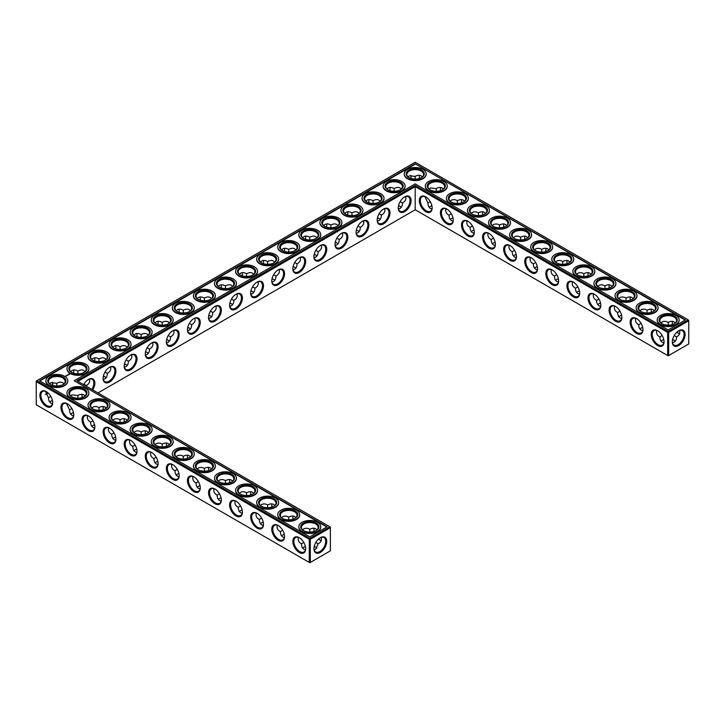 <?xml version="1.0" encoding="UTF-8"?>
<svg xmlns="http://www.w3.org/2000/svg" width="725" height="725" viewBox="0 0 725 725"><rect width="100%" height="100%" fill="white"/><g stroke="black" fill="none" stroke-linecap="round" stroke-linejoin="round"><path stroke-width="1.09" d="M674.322 340.397A9.062 5.229 0 0 0 672.573 339.672M663.792 339.663A9.062 5.229 0 0 0 662.034 340.397M675.319 341.167A8.347 4.821 0 0 0 674.078 340.252A8.347 4.821 0 0 0 672.592 339.572M663.774 339.563A8.347 4.821 0 0 0 662.269 340.252A8.347 4.821 0 0 0 661.028 341.176M662.161 335.53L659.832 336.889C659.868 339.517 660.683 341.312 662.269 342.3L663.873 342.816M679.624 330.455C680.249 333.4 679.216 335.548 676.525 336.889L674.196 335.548M676.525 336.889C676.706 339.898 675.365 341.865 672.492 342.798M315.946 547.303A9.062 5.229 0 0 0 314.197 546.577M305.415 546.568A9.062 5.229 0 0 0 303.648 547.303M284.336 534.397A9.062 5.229 0 0 0 282.569 535.132M400.263 206.516A9.062 5.229 0 0 0 398.505 205.782M379.184 218.687A9.062 5.229 0 0 0 377.426 217.953M358.105 230.858A9.062 5.229 0 0 0 356.347 230.124M337.025 243.029A9.062 5.229 0 0 0 335.258 242.295M315.946 255.2A9.062 5.229 0 0 0 314.179 254.466M294.858 267.371A9.062 5.229 0 0 0 293.099 266.637M273.778 279.542A9.062 5.229 0 0 0 272.02 278.808M263.257 522.227A9.062 5.229 0 0 0 261.489 522.961M126.213 364.738A9.062 5.229 0 0 0 124.455 364.004M147.293 352.567A9.062 5.229 0 0 0 145.535 351.833M168.372 340.397A9.062 5.229 0 0 0 166.614 339.663M105.134 376.909A9.062 5.229 0 0 0 103.367 376.175M94.603 424.859A9.062 5.229 0 0 0 92.845 425.593M73.524 412.688A9.062 5.229 0 0 0 71.757 413.422M189.461 328.226A9.062 5.229 0 0 0 187.693 327.492M221.089 497.885A9.062 5.229 0 0 0 219.331 498.619M231.619 303.884A9.062 5.229 0 0 0 229.852 303.15M210.54 316.055A9.062 5.229 0 0 0 208.773 315.321M252.699 291.713A9.062 5.229 0 0 0 250.941 290.979M242.168 510.056A9.062 5.229 0 0 0 240.41 510.79M157.851 461.372A9.062 5.229 0 0 0 156.083 462.106M178.93 473.543A9.062 5.229 0 0 0 177.163 474.277M200.009 485.714A9.062 5.229 0 0 0 198.251 486.448M52.445 400.517A9.062 5.229 0 0 0 50.678 401.251M136.762 449.201A9.062 5.229 0 0 0 135.004 449.935M115.683 437.03A9.062 5.229 0 0 0 113.925 437.764M621.633 315.321A9.062 5.229 0 0 0 619.866 316.055M600.545 303.15A9.062 5.229 0 0 0 598.787 303.884M579.465 290.979A9.062 5.229 0 0 0 577.707 291.713M558.386 278.808A9.062 5.229 0 0 0 556.628 279.542M537.307 266.637A9.062 5.229 0 0 0 535.539 267.371M642.713 327.492A9.062 5.229 0 0 0 640.945 328.226M474.059 230.124A9.062 5.229 0 0 0 472.301 230.858M516.227 254.466A9.062 5.229 0 0 0 514.46 255.2M495.148 242.295A9.062 5.229 0 0 0 493.381 243.029M452.98 217.953A9.062 5.229 0 0 0 451.222 218.687M431.901 205.782A9.062 5.229 0 0 0 430.142 206.516M659.832 336.862C657.131 335.53 656.098 333.382 656.732 330.437M664.037 341.557A8.347 4.821 60 0 1 662.315 345.091A8.347 4.821 60 0 1 653.968 340.279A8.347 4.821 60 0 1 653.968 330.636A8.347 4.821 60 0 1 657.892 330.917M678.455 330.935A8.319 4.803 -60 0 1 682.37 330.654A8.319 4.803 -60 0 1 682.37 340.27A8.319 4.803 -60 0 1 674.051 345.073A8.319 4.803 -60 0 1 672.329 341.548M675.328 322.969L674.078 321.846C672.428 320.958 670.462 321.157 668.178 322.435L668.16 325.135M679.624 333.708A8.347 4.821 60 0 1 678.21 333.092A8.347 4.821 60 0 1 676.878 332.15M672.465 324.51A8.347 4.821 60 0 1 672.311 322.87A8.347 4.821 60 0 1 672.483 321.329M661.028 322.978L662.269 321.864C664.39 321.039 666.347 321.229 668.151 322.444L668.151 322.444M415.198 209.779L415.198 186.606L667.671 332.367L667.671 355.54L668.178 355.83L688.75 343.949L688.75 320.776L668.677 332.367L668.677 355.54L667.671 355.54L415.198 209.779L97.975 392.932M415.198 185.437L668.178 331.488L668.677 332.367L667.671 332.367L668.178 331.488L688.243 319.897L415.198 162.264L36.25 381.051L36.25 381.631L36.758 380.752L309.802 538.394L309.294 539.273L310.3 539.273L309.802 538.394L329.866 526.812L330.373 527.682L310.3 539.273L310.3 562.446L309.294 562.446L309.294 539.273L36.25 381.631L36.25 404.804L309.294 562.446L309.802 562.736L330.373 550.855L330.373 527.102L76.895 380.752L415.198 185.437L415.198 186.606L77.91 381.341M302.642 548.082A8.347 4.821 180 0 1 303.893 547.158A8.347 4.821 180 0 1 305.397 546.469M314.215 546.478A8.347 4.821 180 0 1 315.701 547.158A8.347 4.821 180 0 1 316.943 548.073M281.563 535.911A8.347 4.821 180 0 1 282.813 534.987A8.347 4.821 180 0 1 284.309 534.298M398.523 205.683A8.347 4.821 180 0 1 400.028 206.371A8.347 4.821 180 0 1 401.269 207.296M377.444 217.853A8.347 4.821 180 0 1 378.939 218.542A8.347 4.821 180 0 1 380.19 219.467M356.365 230.024A8.347 4.821 180 0 1 357.86 230.713A8.347 4.821 180 0 1 359.111 231.637M335.285 242.195A8.347 4.821 180 0 1 336.781 242.884A8.347 4.821 180 0 1 338.031 243.808M314.206 254.366A8.347 4.821 180 0 1 315.701 255.055A8.347 4.821 180 0 1 316.952 255.979M293.118 266.537A8.347 4.821 180 0 1 294.622 267.226A8.347 4.821 180 0 1 295.863 268.15M272.038 278.708A8.347 4.821 180 0 1 273.542 279.397A8.347 4.821 180 0 1 274.784 280.321M260.483 523.74A8.347 4.821 180 0 1 261.734 522.816A8.347 4.821 180 0 1 263.229 522.127M124.473 363.905A8.347 4.821 180 0 1 125.969 364.593A8.347 4.821 180 0 1 127.219 365.518M145.553 351.734A8.347 4.821 180 0 1 147.048 352.423A8.347 4.821 180 0 1 148.299 353.347M166.632 339.563A8.347 4.821 180 0 1 168.137 340.252A8.347 4.821 180 0 1 169.378 341.176M103.394 376.076A8.347 4.821 180 0 1 104.889 376.764A8.347 4.821 180 0 1 106.14 377.689M91.839 426.373A8.347 4.821 180 0 1 93.081 425.448A8.347 4.821 180 0 1 94.585 424.759M70.751 414.202A8.347 4.821 180 0 1 72.002 413.277A8.347 4.821 180 0 1 73.506 412.588M187.712 327.392A8.347 4.821 180 0 1 189.216 328.081A8.347 4.821 180 0 1 190.467 329.005M218.325 499.398A8.347 4.821 180 0 1 219.566 498.474A8.347 4.821 180 0 1 221.071 497.785M229.879 303.05A8.347 4.821 180 0 1 231.375 303.739A8.347 4.821 180 0 1 232.625 304.663M208.8 315.221A8.347 4.821 180 0 1 210.295 315.91A8.347 4.821 180 0 1 211.546 316.834M250.959 290.879A8.347 4.821 180 0 1 252.454 291.568A8.347 4.821 180 0 1 253.705 292.492M239.404 511.569A8.347 4.821 180 0 1 240.655 510.645A8.347 4.821 180 0 1 242.15 509.956M155.078 462.885A8.347 4.821 180 0 1 156.328 461.961A8.347 4.821 180 0 1 157.823 461.272M176.157 475.056A8.347 4.821 180 0 1 177.407 474.132A8.347 4.821 180 0 1 178.903 473.443M197.245 487.227A8.347 4.821 180 0 1 198.487 486.303A8.347 4.821 180 0 1 199.991 485.614M49.672 402.031A8.347 4.821 180 0 1 50.922 401.106A8.347 4.821 180 0 1 52.418 400.417M133.998 450.714A8.347 4.821 180 0 1 135.249 449.79A8.347 4.821 180 0 1 136.744 449.101M112.919 438.543A8.347 4.821 180 0 1 114.169 437.619A8.347 4.821 180 0 1 115.665 436.93M621.606 315.221A8.347 4.821 0 0 0 620.111 315.91A8.347 4.821 0 0 0 618.86 316.834M600.527 303.05A8.347 4.821 0 0 0 599.031 303.739A8.347 4.821 0 0 0 597.781 304.663M579.447 290.879A8.347 4.821 0 0 0 577.952 291.568A8.347 4.821 0 0 0 576.701 292.492M558.368 278.708A8.347 4.821 0 0 0 556.863 279.397A8.347 4.821 0 0 0 555.622 280.321M537.288 266.537A8.347 4.821 0 0 0 535.784 267.226A8.347 4.821 0 0 0 534.533 268.15M642.685 327.392A8.347 4.821 0 0 0 641.19 328.081A8.347 4.821 0 0 0 639.939 329.005M474.041 230.024A8.347 4.821 0 0 0 472.546 230.713A8.347 4.821 0 0 0 471.295 231.637M516.2 254.366A8.347 4.821 0 0 0 514.705 255.055A8.347 4.821 0 0 0 513.454 255.979M495.121 242.195A8.347 4.821 0 0 0 493.625 242.884A8.347 4.821 0 0 0 492.375 243.808M452.962 217.853A8.347 4.821 0 0 0 451.458 218.542A8.347 4.821 0 0 0 450.216 219.467M431.882 205.683A8.347 4.821 0 0 0 430.378 206.371A8.347 4.821 0 0 0 429.137 207.296M674.322 323.749A8.347 4.821 0 0 0 676.525 320.486A8.347 4.821 0 0 0 668.178 315.665A8.347 4.821 0 0 0 659.832 320.486A8.347 4.821 0 0 0 662.034 323.749M657.638 330.754L657.638 330.754A9.062 5.229 60 0 1 664.046 341.856A9.062 5.229 60 0 1 657.638 345.562A9.062 5.229 60 0 1 651.222 334.461A9.062 5.229 60 0 1 657.638 330.754M678.718 330.781A9.035 5.22 -60 0 1 685.107 334.47A9.035 5.22 -60 0 1 678.718 345.535A9.035 5.22 -60 0 1 672.32 341.847A9.035 5.22 -60 0 1 678.718 330.781L678.718 330.781M678.455 333.228A9.062 5.229 60 0 1 676.951 332.086M672.555 324.483A9.062 5.229 60 0 1 672.311 322.589M653.243 311.578A8.347 4.821 0 0 0 655.445 308.315A8.347 4.821 0 0 0 647.09 303.494A8.347 4.821 0 0 0 638.743 308.315A8.347 4.821 0 0 0 640.945 311.578M654.249 310.798L652.998 309.675C651.349 308.787 649.382 308.986 647.09 310.264L647.081 312.964M639.948 310.808L641.19 309.693C643.302 308.868 645.268 309.058 647.072 310.273M651.376 312.339A8.347 4.821 60 0 1 651.222 310.699A8.347 4.821 60 0 1 651.403 309.158M641.072 323.359L638.743 324.718C638.779 327.347 639.595 329.141 641.19 330.129L642.785 330.645M638.743 324.691C636.052 323.359 635.018 321.211 635.644 318.266M642.957 329.386A8.347 4.821 60 0 1 641.235 332.92A8.347 4.821 60 0 1 632.889 328.108A8.347 4.821 60 0 1 632.889 318.465A8.347 4.821 60 0 1 636.813 318.746M552.232 269.899L552.232 269.899A9.062 5.229 60 0 1 558.64 281.001A9.062 5.229 60 0 1 552.232 284.698A9.062 5.229 60 0 1 545.816 273.606A9.062 5.229 60 0 1 552.232 269.899L552.232 269.899M531.144 257.728L531.144 257.728A9.062 5.229 60 0 1 537.56 268.83A9.062 5.229 60 0 1 531.144 272.528A9.062 5.229 60 0 1 524.737 261.435A9.062 5.229 60 0 1 531.144 257.728L531.144 257.728M510.065 245.557L510.065 245.557A9.062 5.229 60 0 1 516.472 256.659A9.062 5.229 60 0 1 510.065 260.357A9.062 5.229 60 0 1 503.657 249.264A9.062 5.229 60 0 1 510.065 245.557L510.065 245.557M488.985 233.387L488.985 233.387A9.062 5.229 60 0 1 495.392 244.488A9.062 5.229 60 0 1 488.985 248.186A9.062 5.229 60 0 1 482.578 237.093A9.062 5.229 60 0 1 488.985 233.387L488.985 233.387M467.906 221.216L467.906 221.216A9.062 5.229 60 0 1 474.313 232.317A9.062 5.229 60 0 1 467.906 236.015A9.062 5.229 60 0 1 461.499 224.922A9.062 5.229 60 0 1 467.906 221.216L467.906 221.216M446.827 209.045L446.827 209.045A9.062 5.229 60 0 1 453.234 220.146A9.062 5.229 60 0 1 446.827 223.844A9.062 5.229 60 0 1 440.419 212.751A9.062 5.229 60 0 1 446.827 209.045L446.827 209.045M425.747 196.874L425.747 196.874A9.062 5.229 60 0 1 432.154 207.975A9.062 5.229 60 0 1 425.747 211.673A9.062 5.229 60 0 1 419.331 200.58A9.062 5.229 60 0 1 425.747 196.874L425.747 196.874M636.55 318.583L636.55 318.583A9.062 5.229 60 0 1 642.966 329.685A9.062 5.229 60 0 1 636.55 333.391A9.062 5.229 60 0 1 630.143 322.29A9.062 5.229 60 0 1 636.55 318.583L636.55 318.583M615.471 306.412L615.471 306.412A9.062 5.229 60 0 1 621.878 317.514A9.062 5.229 60 0 1 615.471 321.22A9.062 5.229 60 0 1 609.063 310.119A9.062 5.229 60 0 1 615.471 306.412L615.471 306.412M594.391 294.241L594.391 294.241A9.062 5.229 60 0 1 600.798 305.343A9.062 5.229 60 0 1 594.391 309.049A9.062 5.229 60 0 1 587.984 297.948A9.062 5.229 60 0 1 594.391 294.241L594.391 294.241M573.312 282.07L573.312 282.07A9.062 5.229 60 0 1 579.719 293.172A9.062 5.229 60 0 1 573.312 296.878A9.062 5.229 60 0 1 566.905 285.777A9.062 5.229 60 0 1 573.312 282.07L573.312 282.07M404.659 196.874L404.659 196.874A9.062 5.229 120 0 0 398.252 207.975A9.062 5.229 120 0 0 404.659 211.673A9.062 5.229 120 0 0 411.075 200.58A9.062 5.229 120 0 0 404.659 196.874L404.659 196.874M383.579 209.045L383.579 209.045A9.062 5.229 120 0 0 377.172 220.146A9.062 5.229 120 0 0 383.579 223.844A9.062 5.229 120 0 0 389.987 212.751A9.062 5.229 120 0 0 383.579 209.045L383.579 209.045M362.5 221.216L362.5 221.216A9.062 5.229 120 0 0 356.093 232.317A9.062 5.229 120 0 0 362.5 236.015A9.062 5.229 120 0 0 368.907 224.922A9.062 5.229 120 0 0 362.5 221.216L362.5 221.216M341.421 233.387L341.421 233.387A9.062 5.229 120 0 0 335.013 244.488A9.062 5.229 120 0 0 341.421 248.186A9.062 5.229 120 0 0 347.828 237.093A9.062 5.229 120 0 0 341.421 233.387L341.421 233.387M320.341 245.557L320.341 245.557A9.062 5.229 120 0 0 313.925 256.659A9.062 5.229 120 0 0 320.341 260.357A9.062 5.229 120 0 0 326.748 249.264A9.062 5.229 120 0 0 320.341 245.557L320.341 245.557M299.253 257.728L299.253 257.728A9.062 5.229 120 0 0 292.846 268.83A9.062 5.229 120 0 0 299.253 272.528A9.062 5.229 120 0 0 305.669 261.435A9.062 5.229 120 0 0 299.253 257.728L299.253 257.728M278.173 269.899L278.173 269.899A9.062 5.229 120 0 0 271.766 281.001A9.062 5.229 120 0 0 278.173 284.698A9.062 5.229 120 0 0 284.581 273.606A9.062 5.229 120 0 0 278.173 269.899L278.173 269.899M257.094 282.07L257.094 282.07A9.062 5.229 120 0 0 250.687 293.172A9.062 5.229 120 0 0 257.094 296.878A9.062 5.229 120 0 0 263.501 285.777A9.062 5.229 120 0 0 257.094 282.07L257.094 282.07M236.015 294.241L236.015 294.241A9.062 5.229 120 0 0 229.608 305.343A9.062 5.229 120 0 0 236.015 309.049A9.062 5.229 120 0 0 242.422 297.948A9.062 5.229 120 0 0 236.015 294.241L236.015 294.241M214.935 306.412L214.935 306.412A9.062 5.229 120 0 0 208.528 317.514A9.062 5.229 120 0 0 214.935 321.22A9.062 5.229 120 0 0 221.343 310.119A9.062 5.229 120 0 0 214.935 306.412L214.935 306.412M193.856 318.583L193.856 318.583A9.062 5.229 120 0 0 187.44 329.685A9.062 5.229 120 0 0 193.856 333.391A9.062 5.229 120 0 0 200.263 322.29A9.062 5.229 120 0 0 193.856 318.583L193.856 318.583M172.767 330.754L172.767 330.754A9.062 5.229 120 0 0 166.36 341.856A9.062 5.229 120 0 0 172.767 345.562A9.062 5.229 120 0 0 179.184 334.461A9.062 5.229 120 0 0 172.767 330.754L172.767 330.754M151.688 342.925L151.688 342.925A9.062 5.229 120 0 0 145.281 354.027A9.062 5.229 120 0 0 151.688 357.733A9.062 5.229 120 0 0 158.095 346.632A9.062 5.229 120 0 0 151.688 342.925L151.688 342.925M130.609 355.096L130.609 355.096A9.062 5.229 120 0 0 124.202 366.197A9.062 5.229 120 0 0 130.609 369.904A9.062 5.229 120 0 0 137.016 358.803A9.062 5.229 120 0 0 130.609 355.096L130.609 355.096M109.529 367.267L109.529 367.267A9.062 5.229 120 0 0 103.122 378.368A9.062 5.229 120 0 0 109.529 382.075A9.062 5.229 120 0 0 115.937 370.973A9.062 5.229 120 0 0 109.529 367.267L109.529 367.267M92.718 389.896A9.062 5.229 120 0 0 94.431 380.743A9.062 5.229 120 0 0 88.45 379.438L88.45 379.438A9.062 5.229 120 0 0 83.665 384.667M187.693 458.363A9.062 5.229 60 0 1 187.449 456.469M166.614 446.192A9.062 5.229 60 0 1 166.369 444.298M145.535 434.021A9.062 5.229 60 0 1 145.29 432.127M124.455 421.85A9.062 5.229 60 0 1 124.202 419.956M103.367 409.679A9.062 5.229 60 0 1 103.122 407.785M82.287 397.508A9.062 5.229 60 0 1 82.043 395.614M320.078 540.143A9.062 5.229 60 0 1 318.574 538.992M314.179 531.389A9.062 5.229 60 0 1 313.934 529.495M293.099 519.218A9.062 5.229 60 0 1 292.855 517.324M272.02 507.047A9.062 5.229 60 0 1 271.775 505.153M250.941 494.876A9.062 5.229 60 0 1 250.696 492.982M229.852 482.705A9.062 5.229 60 0 1 229.608 480.811M208.773 470.534A9.062 5.229 60 0 1 208.528 468.64M320.341 537.687L320.341 537.687A9.035 5.22 120 0 0 313.943 548.752A9.035 5.22 120 0 0 320.341 552.45A9.035 5.22 120 0 0 326.73 541.376A9.035 5.22 120 0 0 320.341 537.687L320.341 537.687M46.282 391.609L46.282 391.609A9.062 5.229 60 0 1 52.689 402.71A9.062 5.229 60 0 1 46.282 406.417A9.062 5.229 60 0 1 39.875 395.315A9.062 5.229 60 0 1 46.282 391.609L46.282 391.609M67.362 403.78L67.362 403.78A9.062 5.229 60 0 1 73.778 414.881A9.062 5.229 60 0 1 67.362 418.588A9.062 5.229 60 0 1 60.954 407.486A9.062 5.229 60 0 1 67.362 403.78L67.362 403.78M88.45 415.951L88.45 415.951A9.062 5.229 60 0 1 94.857 427.052A9.062 5.229 60 0 1 88.45 430.759A9.062 5.229 60 0 1 82.034 419.657A9.062 5.229 60 0 1 88.45 415.951L88.45 415.951M109.529 428.122L109.529 428.122A9.062 5.229 60 0 1 115.937 439.223A9.062 5.229 60 0 1 109.529 442.93A9.062 5.229 60 0 1 103.122 431.828A9.062 5.229 60 0 1 109.529 428.122L109.529 428.122M130.609 440.302L130.609 440.302A9.062 5.229 60 0 1 137.016 451.394A9.062 5.229 60 0 1 130.609 455.101A9.062 5.229 60 0 1 124.202 443.999A9.062 5.229 60 0 1 130.609 440.302L130.609 440.302M151.688 452.472L151.688 452.472A9.062 5.229 60 0 1 158.095 463.565A9.062 5.229 60 0 1 151.688 467.272A9.062 5.229 60 0 1 145.281 456.17A9.062 5.229 60 0 1 151.688 452.472L151.688 452.472M172.767 464.643L172.767 464.643A9.062 5.229 60 0 1 179.184 475.736A9.062 5.229 60 0 1 172.767 479.442A9.062 5.229 60 0 1 166.36 468.341A9.062 5.229 60 0 1 172.767 464.643L172.767 464.643M193.856 476.814L193.856 476.814A9.062 5.229 60 0 1 200.263 487.907A9.062 5.229 60 0 1 193.856 491.613A9.062 5.229 60 0 1 187.44 480.512A9.062 5.229 60 0 1 193.856 476.814L193.856 476.814M214.935 488.985L214.935 488.985A9.062 5.229 60 0 1 221.343 500.078A9.062 5.229 60 0 1 214.935 503.784A9.062 5.229 60 0 1 208.528 492.683A9.062 5.229 60 0 1 214.935 488.985L214.935 488.985M236.015 501.156L236.015 501.156A9.062 5.229 60 0 1 242.422 512.249A9.062 5.229 60 0 1 236.015 515.955A9.062 5.229 60 0 1 229.608 504.854A9.062 5.229 60 0 1 236.015 501.156L236.015 501.156M257.094 513.327L257.094 513.327A9.062 5.229 60 0 1 263.501 524.42A9.062 5.229 60 0 1 257.094 528.126A9.062 5.229 60 0 1 250.687 517.025A9.062 5.229 60 0 1 257.094 513.327L257.094 513.327M278.173 525.498L278.173 525.498A9.062 5.229 60 0 1 284.581 536.591A9.062 5.229 60 0 1 278.173 540.297A9.062 5.229 60 0 1 271.766 529.196A9.062 5.229 60 0 1 278.173 525.498L278.173 525.498M299.253 537.669L299.253 537.669A9.062 5.229 60 0 1 305.669 548.762A9.062 5.229 60 0 1 299.253 552.468A9.062 5.229 60 0 1 292.846 541.367A9.062 5.229 60 0 1 299.253 537.669L299.253 537.669M411.048 176.547A9.035 5.22 -60 0 1 410.803 178.422M389.742 190.602A9.062 5.229 120 0 0 389.987 188.708M368.653 202.773A9.062 5.229 120 0 0 368.907 200.879M347.574 214.944A9.062 5.229 120 0 0 347.819 213.05M326.495 227.115A9.062 5.229 120 0 0 326.739 225.221M305.415 239.286A9.062 5.229 120 0 0 305.66 237.392M284.336 251.457A9.062 5.229 120 0 0 284.581 249.563M263.257 263.628A9.062 5.229 120 0 0 263.501 261.734M242.168 275.799A9.062 5.229 120 0 0 242.413 273.905M221.089 287.97A9.062 5.229 120 0 0 221.333 286.076M200.009 300.141A9.062 5.229 120 0 0 200.254 298.247M178.93 312.312A9.062 5.229 120 0 0 179.175 310.418M157.851 324.483A9.062 5.229 120 0 0 158.095 322.589M136.762 336.654A9.062 5.229 120 0 0 137.016 334.76M115.683 348.825A9.062 5.229 120 0 0 115.927 346.931M94.603 360.996A9.062 5.229 120 0 0 94.848 359.102M73.524 373.167A9.062 5.229 120 0 0 73.769 371.272M46.545 394.065A9.035 5.22 120 0 0 48.049 392.914M52.427 385.328A9.035 5.22 120 0 0 52.671 383.452M546.07 251.457A9.062 5.229 60 0 1 545.825 249.563M524.991 239.286A9.062 5.229 60 0 1 524.746 237.392M503.911 227.115A9.062 5.229 60 0 1 503.667 225.221M482.832 214.944A9.062 5.229 60 0 1 482.587 213.05M461.743 202.773A9.062 5.229 60 0 1 461.499 200.879M440.664 190.602A9.062 5.229 60 0 1 440.419 188.708M419.585 178.432A9.062 5.229 60 0 1 419.34 176.538M651.476 312.312A9.062 5.229 60 0 1 651.231 310.418M630.397 300.141A9.062 5.229 60 0 1 630.152 298.247M609.317 287.97A9.062 5.229 60 0 1 609.072 286.076M588.238 275.799A9.062 5.229 60 0 1 587.984 273.905M567.149 263.628A9.062 5.229 60 0 1 566.905 261.734M314.115 549.704L315.701 549.188L318.148 543.795L315.819 542.454M298.356 537.343C297.721 540.288 298.754 542.436 301.446 543.768L301.446 543.795C301.555 547.303 302.896 549.278 305.488 549.722M301.446 543.768L303.784 542.436M277.267 525.172C276.642 528.117 277.675 530.265 280.367 531.597L280.367 531.624C280.475 535.132 281.817 537.107 284.408 537.551M280.367 531.597L282.696 530.265M398.424 208.936L400.028 208.419C401.614 207.432 402.429 205.637 402.466 203.009L400.127 201.659M377.344 221.107L378.939 220.59C380.534 219.602 381.35 217.808 381.386 215.18L379.048 213.83M356.265 233.278L357.86 232.761C359.455 231.773 360.271 229.979 360.307 227.351L357.969 226.001M335.186 245.449L336.781 244.932C338.376 243.944 339.191 242.15 339.228 239.522L336.889 238.172M314.106 257.62L315.701 257.103C317.296 256.115 318.112 254.321 318.148 251.693L315.81 250.343M293.018 269.791L294.622 269.274C296.208 268.286 297.023 266.492 297.06 263.864L294.722 262.513M271.938 281.962L273.542 281.445C275.128 280.457 275.944 278.663 275.98 276.035L273.642 274.684M256.188 513.001C255.562 515.946 256.596 518.094 259.287 519.426L259.287 519.453C259.387 522.961 260.737 524.936 263.329 525.38M259.287 519.426L261.616 518.094M124.374 367.158L125.969 366.642C127.564 365.654 128.379 363.859 128.416 361.231L126.078 359.881M145.453 354.987L147.048 354.471C148.643 353.483 149.459 351.688 149.495 349.06L147.157 347.71M166.532 342.816L168.137 342.3C169.722 341.312 170.538 339.517 170.574 336.889L168.236 335.539M103.294 379.329L104.889 378.812C106.484 377.825 107.3 376.03 107.336 373.402L104.998 372.052M87.544 415.633C86.909 418.579 87.943 420.727 90.643 422.059L90.643 422.086C90.743 425.593 92.093 427.569 94.685 428.013M90.643 422.059L92.972 420.727M66.464 403.462L69.555 409.915C69.663 413.422 71.005 415.398 73.597 415.842M69.555 409.888L71.893 408.556M86.239 386.153L86.257 385.573L83.919 384.223M187.621 330.645L189.216 330.129C190.811 329.141 191.618 327.347 191.663 324.718L189.316 323.368M214.029 488.659C213.395 491.604 214.428 493.752 217.128 495.084L217.128 495.112C217.228 498.619 218.578 500.594 221.17 501.038M217.128 495.084L219.458 493.752M229.78 306.303L231.375 305.787C232.97 304.799 233.785 303.005 233.822 300.377L231.483 299.026M208.7 318.474L210.295 317.958C211.89 316.97 212.706 315.176 212.742 312.548L210.404 311.197M250.859 294.132L252.454 293.616C254.049 292.628 254.865 290.834 254.901 288.206L252.563 286.855M235.108 500.83C234.483 503.775 235.507 505.923 238.208 507.255L238.208 507.282C238.307 510.79 239.658 512.765 242.25 513.209M238.208 507.255L240.537 505.923M150.782 452.146C150.157 455.092 151.19 457.239 153.881 458.572L153.881 458.599C153.981 462.106 155.331 464.082 157.923 464.526M153.881 458.572L156.21 457.239M171.861 464.317C171.236 467.263 172.269 469.41 174.961 470.743L174.961 470.77C175.069 474.277 176.411 476.252 179.002 476.697M174.961 470.743L177.29 469.41M192.95 476.488C192.315 479.433 193.348 481.581 196.049 482.913L196.049 482.941C196.149 486.448 197.499 488.423 200.082 488.868M196.049 482.913L198.378 481.581M45.376 391.292L48.475 397.744C48.584 401.251 49.925 403.227 52.517 403.671M48.475 397.717L50.804 396.385M129.703 439.975C129.077 442.921 130.11 445.068 132.802 446.401L132.802 446.428C132.902 449.935 134.252 451.911 136.844 452.355M132.802 446.401L135.131 445.068M108.623 427.804C107.989 430.75 109.022 432.897 111.722 434.23L111.722 434.257C111.822 437.764 113.172 439.74 115.764 440.184M111.722 434.23L114.052 432.897M619.993 311.188L617.664 312.548C617.7 315.176 618.516 316.97 620.111 317.958L621.706 318.474M598.913 299.017L596.584 300.377C596.621 303.005 597.436 304.799 599.031 305.787L600.626 306.303M577.834 286.846L575.505 288.206C575.541 290.834 576.357 292.628 577.952 293.616L579.547 294.132M556.755 274.675L554.426 276.035C554.462 278.663 555.278 280.457 556.863 281.445L558.467 281.962M535.675 262.504L533.337 263.864C533.382 266.492 534.189 268.286 535.784 269.274L537.379 269.791M472.428 225.992L470.099 227.351C470.135 229.979 470.951 231.773 472.546 232.761L474.141 233.278M514.587 250.333L512.258 251.693C512.294 254.321 513.11 256.115 514.705 257.103L516.3 257.62M493.507 238.163L491.178 239.522C491.215 242.15 492.03 243.944 493.625 244.932L495.22 245.449M451.349 213.821L449.02 215.18C449.056 217.808 449.872 219.602 451.458 220.59L453.062 221.107M430.269 201.65L427.94 203.009C427.977 205.637 428.792 207.432 430.378 208.419L431.982 208.936M661.762 323.604A9.062 5.229 0 0 0 674.585 323.604A9.062 5.229 0 0 0 674.585 316.2A9.062 5.229 0 0 0 661.762 316.2A9.062 5.229 0 0 0 661.762 323.604L661.762 323.604M640.683 311.433A9.062 5.229 0 0 0 653.506 311.433A9.062 5.229 0 0 0 653.506 304.029A9.062 5.229 0 0 0 640.683 304.029A9.062 5.229 0 0 0 640.683 311.433L640.683 311.433M688.243 319.897L688.75 320.776L688.243 319.897M558.631 280.702A8.347 4.821 60 0 1 556.909 284.236A8.347 4.821 60 0 1 548.562 279.424A8.347 4.821 60 0 1 548.562 269.782A8.347 4.821 60 0 1 552.486 270.053M537.551 268.531A8.347 4.821 60 0 1 535.829 272.065A8.347 4.821 60 0 1 527.483 267.253A8.347 4.821 60 0 1 527.483 257.611A8.347 4.821 60 0 1 531.407 257.882M516.472 256.36A8.347 4.821 60 0 1 514.75 259.894A8.347 4.821 60 0 1 506.403 255.082A8.347 4.821 60 0 1 506.403 245.44A8.347 4.821 60 0 1 510.327 245.712M495.392 244.189A8.347 4.821 60 0 1 493.662 247.723A8.347 4.821 60 0 1 485.315 242.911A8.347 4.821 60 0 1 485.315 233.269A8.347 4.821 60 0 1 489.248 233.541M474.304 232.018A8.347 4.821 60 0 1 472.582 235.553A8.347 4.821 60 0 1 464.236 230.74A8.347 4.821 60 0 1 464.236 221.098A8.347 4.821 60 0 1 468.16 221.37M453.225 219.847A8.347 4.821 60 0 1 451.503 223.382A8.347 4.821 60 0 1 443.156 218.569A8.347 4.821 60 0 1 443.156 208.927A8.347 4.821 60 0 1 447.08 209.199M432.145 207.676A8.347 4.821 60 0 1 430.423 211.211A8.347 4.821 60 0 1 422.077 206.398A8.347 4.821 60 0 1 422.077 196.756A8.347 4.821 60 0 1 426.001 197.028M621.878 317.215A8.347 4.821 60 0 1 620.156 320.749A8.347 4.821 60 0 1 611.8 315.937A8.347 4.821 60 0 1 611.8 306.294A8.347 4.821 60 0 1 615.733 306.575M600.798 305.044A8.347 4.821 60 0 1 599.067 308.578A8.347 4.821 60 0 1 590.721 303.766A8.347 4.821 60 0 1 590.721 294.123A8.347 4.821 60 0 1 594.654 294.404M579.71 292.873A8.347 4.821 60 0 1 577.988 296.407A8.347 4.821 60 0 1 569.642 291.595A8.347 4.821 60 0 1 569.642 281.952A8.347 4.821 60 0 1 573.566 282.233M398.261 207.676A8.347 4.821 120 0 0 399.983 211.211A8.347 4.821 120 0 0 408.329 206.398A8.347 4.821 120 0 0 408.329 196.756A8.347 4.821 120 0 0 404.405 197.028M377.181 219.847A8.347 4.821 120 0 0 378.903 223.382A8.347 4.821 120 0 0 387.25 218.569A8.347 4.821 120 0 0 387.25 208.927A8.347 4.821 120 0 0 383.326 209.199M356.093 232.018A8.347 4.821 120 0 0 357.824 235.553A8.347 4.821 120 0 0 366.17 230.74A8.347 4.821 120 0 0 366.17 221.098A8.347 4.821 120 0 0 362.246 221.37M335.013 244.189A8.347 4.821 120 0 0 336.735 247.723A8.347 4.821 120 0 0 345.091 242.911A8.347 4.821 120 0 0 345.091 233.269A8.347 4.821 120 0 0 341.158 233.541M313.934 256.36A8.347 4.821 120 0 0 315.656 259.894A8.347 4.821 120 0 0 324.002 255.082A8.347 4.821 120 0 0 324.002 245.44A8.347 4.821 120 0 0 320.078 245.712M292.855 268.531A8.347 4.821 120 0 0 294.577 272.065A8.347 4.821 120 0 0 302.923 267.253A8.347 4.821 120 0 0 302.923 257.611A8.347 4.821 120 0 0 298.999 257.882M271.775 280.702A8.347 4.821 120 0 0 273.497 284.236A8.347 4.821 120 0 0 281.844 279.424A8.347 4.821 120 0 0 281.844 269.782A8.347 4.821 120 0 0 277.92 270.053M250.696 292.873A8.347 4.821 120 0 0 252.418 296.407A8.347 4.821 120 0 0 260.764 291.595A8.347 4.821 120 0 0 260.764 281.952A8.347 4.821 120 0 0 256.84 282.233M229.608 305.044A8.347 4.821 120 0 0 231.338 308.578A8.347 4.821 120 0 0 239.685 303.766A8.347 4.821 120 0 0 239.685 294.123A8.347 4.821 120 0 0 235.752 294.404M208.528 317.215A8.347 4.821 120 0 0 210.25 320.749A8.347 4.821 120 0 0 218.597 315.937A8.347 4.821 120 0 0 218.597 306.294A8.347 4.821 120 0 0 214.672 306.575M187.449 329.386A8.347 4.821 120 0 0 189.171 332.92A8.347 4.821 120 0 0 197.517 328.108A8.347 4.821 120 0 0 197.517 318.465A8.347 4.821 120 0 0 193.593 318.746M166.369 341.557A8.347 4.821 120 0 0 168.091 345.091A8.347 4.821 120 0 0 176.438 340.279A8.347 4.821 120 0 0 176.438 330.636A8.347 4.821 120 0 0 172.514 330.917M145.29 353.728A8.347 4.821 120 0 0 147.012 357.262A8.347 4.821 120 0 0 155.358 352.45A8.347 4.821 120 0 0 155.358 342.807A8.347 4.821 120 0 0 151.434 343.088M124.202 365.898A8.347 4.821 120 0 0 125.933 369.433A8.347 4.821 120 0 0 134.279 364.621A8.347 4.821 120 0 0 134.279 354.978A8.347 4.821 120 0 0 130.346 355.259M103.122 378.069A8.347 4.821 120 0 0 104.844 381.604A8.347 4.821 120 0 0 113.2 376.792A8.347 4.821 120 0 0 113.2 367.149A8.347 4.821 120 0 0 109.267 367.43M91.858 389.397A8.347 4.821 120 0 0 92.111 379.32A8.347 4.821 120 0 0 88.187 379.601M187.594 458.39A8.347 4.821 60 0 1 187.44 456.75A8.347 4.821 60 0 1 187.621 455.209M166.514 446.219A8.347 4.821 60 0 1 166.36 444.579A8.347 4.821 60 0 1 166.532 443.038M145.435 434.048A8.347 4.821 60 0 1 145.281 432.408A8.347 4.821 60 0 1 145.453 430.868M124.356 421.877A8.347 4.821 60 0 1 124.202 420.237A8.347 4.821 60 0 1 124.374 418.697M103.276 409.707A8.347 4.821 60 0 1 103.122 408.066A8.347 4.821 60 0 1 103.294 406.526M82.197 397.536A8.347 4.821 60 0 1 82.034 395.895A8.347 4.821 60 0 1 82.215 394.355M321.248 540.623A8.347 4.821 60 0 1 319.834 539.998A8.347 4.821 60 0 1 318.502 539.056M314.088 531.416A8.347 4.821 60 0 1 313.925 529.776A8.347 4.821 60 0 1 314.106 528.235M293 519.245A8.347 4.821 60 0 1 292.846 517.605A8.347 4.821 60 0 1 293.018 516.064M271.92 507.074A8.347 4.821 60 0 1 271.766 505.434A8.347 4.821 60 0 1 271.938 503.893M250.841 494.903A8.347 4.821 60 0 1 250.687 493.263A8.347 4.821 60 0 1 250.859 491.722M229.762 482.732A8.347 4.821 60 0 1 229.608 481.092A8.347 4.821 60 0 1 229.78 479.551M208.682 470.561A8.347 4.821 60 0 1 208.528 468.921A8.347 4.821 60 0 1 208.7 467.38M313.952 548.453A8.319 4.803 120 0 0 315.674 551.979A8.319 4.803 120 0 0 323.993 547.176A8.319 4.803 120 0 0 323.993 537.56A8.319 4.803 120 0 0 320.078 537.841M52.689 402.411A8.347 4.821 60 0 1 50.968 405.955A8.347 4.821 60 0 1 42.621 401.133A8.347 4.821 60 0 1 42.621 391.491A8.347 4.821 60 0 1 46.545 391.772M73.769 414.582A8.347 4.821 60 0 1 72.047 418.126A8.347 4.821 60 0 1 63.7 413.304A8.347 4.821 60 0 1 63.7 403.662A8.347 4.821 60 0 1 67.624 403.943M94.848 426.753A8.347 4.821 60 0 1 93.126 430.297A8.347 4.821 60 0 1 84.78 425.475A8.347 4.821 60 0 1 84.78 415.833A8.347 4.821 60 0 1 88.704 416.114M115.927 438.924A8.347 4.821 60 0 1 114.206 442.468A8.347 4.821 60 0 1 105.859 437.646A8.347 4.821 60 0 1 105.859 428.004A8.347 4.821 60 0 1 109.783 428.285M137.016 451.095A8.347 4.821 60 0 1 135.285 454.638A8.347 4.821 60 0 1 126.938 449.817A8.347 4.821 60 0 1 126.938 440.175A8.347 4.821 60 0 1 130.863 440.456M158.095 463.266A8.347 4.821 60 0 1 156.373 466.809A8.347 4.821 60 0 1 148.018 461.988A8.347 4.821 60 0 1 148.018 452.346A8.347 4.821 60 0 1 151.951 452.627M179.175 475.437A8.347 4.821 60 0 1 177.453 478.98A8.347 4.821 60 0 1 169.106 474.159A8.347 4.821 60 0 1 169.106 464.517A8.347 4.821 60 0 1 173.03 464.798M200.254 487.608A8.347 4.821 60 0 1 198.532 491.151A8.347 4.821 60 0 1 190.186 486.33A8.347 4.821 60 0 1 190.186 476.688A8.347 4.821 60 0 1 194.11 476.968M221.333 499.779A8.347 4.821 60 0 1 219.612 503.322A8.347 4.821 60 0 1 211.265 498.501A8.347 4.821 60 0 1 211.265 488.858A8.347 4.821 60 0 1 215.189 489.139M242.413 511.95A8.347 4.821 60 0 1 240.691 515.493A8.347 4.821 60 0 1 232.344 510.672A8.347 4.821 60 0 1 232.344 501.029A8.347 4.821 60 0 1 236.268 501.31M263.501 524.121A8.347 4.821 60 0 1 261.77 527.664A8.347 4.821 60 0 1 253.424 522.843A8.347 4.821 60 0 1 253.424 513.2A8.347 4.821 60 0 1 257.357 513.481M284.581 536.292A8.347 4.821 60 0 1 282.859 539.835A8.347 4.821 60 0 1 274.512 535.014A8.347 4.821 60 0 1 274.512 525.371A8.347 4.821 60 0 1 278.436 525.652M305.66 548.463A8.347 4.821 60 0 1 303.938 552.006A8.347 4.821 60 0 1 295.592 547.185A8.347 4.821 60 0 1 295.592 537.542A8.347 4.821 60 0 1 299.516 537.823M410.885 175.296A8.319 4.803 -60 0 1 411.057 176.828A8.319 4.803 -60 0 1 410.903 178.459M389.833 190.63A8.347 4.821 120 0 0 389.987 188.989A8.347 4.821 120 0 0 389.814 187.449M368.753 202.801A8.347 4.821 120 0 0 368.907 201.16A8.347 4.821 120 0 0 368.735 199.62M347.674 214.972A8.347 4.821 120 0 0 347.828 213.331A8.347 4.821 120 0 0 347.656 211.791M326.594 227.142A8.347 4.821 120 0 0 326.748 225.502A8.347 4.821 120 0 0 326.576 223.962M305.515 239.313A8.347 4.821 120 0 0 305.669 237.673A8.347 4.821 120 0 0 305.488 236.132M284.427 251.484A8.347 4.821 120 0 0 284.581 249.844A8.347 4.821 120 0 0 284.408 248.303M263.347 263.655A8.347 4.821 120 0 0 263.501 262.015A8.347 4.821 120 0 0 263.329 260.474M242.268 275.826A8.347 4.821 120 0 0 242.422 274.186A8.347 4.821 120 0 0 242.25 272.645M221.188 287.997A8.347 4.821 120 0 0 221.343 286.357A8.347 4.821 120 0 0 221.17 284.816M200.109 300.168A8.347 4.821 120 0 0 200.263 298.528A8.347 4.821 120 0 0 200.082 296.987M179.021 312.339A8.347 4.821 120 0 0 179.184 310.699A8.347 4.821 120 0 0 179.002 309.158M157.941 324.51A8.347 4.821 120 0 0 158.095 322.87A8.347 4.821 120 0 0 157.923 321.329M136.862 336.681A8.347 4.821 120 0 0 137.016 335.041A8.347 4.821 120 0 0 136.844 333.5M115.782 348.852A8.347 4.821 120 0 0 115.937 347.212A8.347 4.821 120 0 0 115.764 345.671M94.703 361.023A8.347 4.821 120 0 0 94.857 359.382A8.347 4.821 120 0 0 94.685 357.842M73.624 373.194A8.347 4.821 120 0 0 73.778 371.553A8.347 4.821 120 0 0 73.597 370.013M45.376 394.545A8.319 4.803 120 0 0 46.79 393.929A8.319 4.803 120 0 0 48.122 392.986M52.526 385.365A8.319 4.803 120 0 0 52.68 383.733A8.319 4.803 120 0 0 52.508 382.202M545.979 251.484A8.347 4.821 60 0 1 545.816 249.844A8.347 4.821 60 0 1 545.998 248.303M524.891 239.313A8.347 4.821 60 0 1 524.737 237.673A8.347 4.821 60 0 1 524.918 236.132M503.812 227.142A8.347 4.821 60 0 1 503.657 225.502A8.347 4.821 60 0 1 503.83 223.962M482.732 214.972A8.347 4.821 60 0 1 482.578 213.331A8.347 4.821 60 0 1 482.75 211.791M461.653 202.801A8.347 4.821 60 0 1 461.499 201.16A8.347 4.821 60 0 1 461.671 199.62M440.573 190.63A8.347 4.821 60 0 1 440.419 188.989A8.347 4.821 60 0 1 440.592 187.449M419.485 178.459A8.347 4.821 60 0 1 419.331 176.818A8.347 4.821 60 0 1 419.512 175.278M630.297 300.168A8.347 4.821 60 0 1 630.143 298.528A8.347 4.821 60 0 1 630.315 296.987M609.217 287.997A8.347 4.821 60 0 1 609.063 286.357A8.347 4.821 60 0 1 609.236 284.816M588.138 275.826A8.347 4.821 60 0 1 587.984 274.186A8.347 4.821 60 0 1 588.156 272.645M567.059 263.655A8.347 4.821 60 0 1 566.905 262.015A8.347 4.821 60 0 1 567.077 260.474M318.148 543.795C320.84 542.454 321.873 540.306 321.248 537.361M309.783 532.041L309.774 529.359C307.953 528.135 305.995 527.936 303.893 528.779L302.651 529.884M316.952 529.875L315.701 528.752C314.052 527.863 312.085 528.063 309.802 529.341L309.774 529.359M288.704 519.87L288.695 517.188C286.873 515.964 284.916 515.765 282.813 516.608L281.572 517.713M295.863 517.704L294.622 516.581C292.972 515.692 291.006 515.892 288.713 517.17L288.695 517.188M405.583 196.547L405.928 198.188C405.873 200.064 404.722 201.668 402.466 203.009M380.19 201.26L378.939 200.136C377.299 199.248 375.333 199.448 373.04 200.725L373.04 200.725C370.747 199.448 368.78 199.248 367.14 200.136L365.889 201.26M384.495 208.718L384.848 210.359C384.794 212.235 383.643 213.839 381.386 215.18M373.04 203.426L373.04 200.725M394.119 191.255L394.119 188.554C391.835 187.277 389.86 187.077 388.219 187.965L386.969 189.089M401.269 189.089L400.028 187.965C398.378 187.077 396.412 187.277 394.119 188.554L394.119 188.554M359.111 213.431L357.86 212.307C356.22 211.419 354.253 211.618 351.96 212.896L351.96 212.896C349.667 211.618 347.701 211.419 346.061 212.307L344.81 213.431M363.415 220.889L363.769 222.53C363.714 224.406 362.563 226.01 360.307 227.351M351.96 215.597L351.96 212.896M338.031 225.602L336.781 224.478C335.14 223.59 333.165 223.789 330.881 225.067L330.881 225.067C328.588 223.789 326.622 223.59 324.972 224.478L323.731 225.602M342.336 233.06L342.68 234.701C342.635 236.577 341.475 238.181 339.228 239.522M330.881 227.768L330.881 225.067M316.952 237.773L315.701 236.649C314.052 235.761 312.085 235.96 309.802 237.238L309.802 237.238C307.509 235.96 305.542 235.761 303.893 236.649L302.642 237.773M321.257 245.231L321.601 246.872C321.547 248.748 320.396 250.352 318.148 251.693M309.802 239.939L309.802 237.238M295.863 249.944L294.622 248.82C292.972 247.932 291.006 248.131 288.713 249.409L288.713 249.409C286.429 248.131 284.463 247.932 282.813 248.82L281.563 249.944M300.177 257.402L300.522 259.042C300.467 260.918 299.316 262.522 297.06 263.864M288.713 252.11L288.713 249.409M274.784 262.115L273.542 260.991C271.893 260.103 269.927 260.302 267.634 261.58L267.634 261.58C265.35 260.302 263.374 260.103 261.734 260.991L260.483 262.115M279.089 269.573L279.442 271.213C279.388 273.089 278.237 274.693 275.98 276.035M267.634 264.281L267.634 261.58M253.705 274.286L252.454 273.162C250.814 272.274 248.847 272.473 246.554 273.751L246.554 273.751C244.262 272.473 242.295 272.274 240.655 273.162L239.404 274.286M258.009 281.744L258.363 283.384C258.308 285.26 257.157 286.864 254.901 288.206M246.554 276.452L246.554 273.751M267.616 507.699L267.616 505.017C265.794 503.793 263.837 503.594 261.734 504.437L260.493 505.543M274.784 505.533L273.542 504.41C271.893 503.522 269.927 503.721 267.634 504.999L267.616 505.017M131.524 354.77L131.877 356.41C131.823 358.286 130.672 359.89 128.416 361.231M106.14 359.482L104.889 358.358C103.24 357.47 101.273 357.67 98.99 358.947L98.99 358.947C96.697 357.67 94.73 357.47 93.081 358.358L91.839 359.482M110.445 366.941L110.789 368.59C110.744 370.457 109.584 372.061 107.336 373.402M98.99 361.648L98.99 358.947M120.069 349.477L120.069 346.777C117.776 345.499 115.81 345.299 114.169 346.188L112.919 347.311M127.219 347.311L125.969 346.188C124.328 345.299 122.362 345.499 120.069 346.777L120.069 346.777M152.603 342.599L152.957 344.239C152.903 346.115 151.752 347.719 149.495 349.06M141.148 337.306L141.148 334.606C138.856 333.328 136.889 333.128 135.249 334.017L133.998 335.14M148.299 335.14L147.048 334.017C145.408 333.128 143.441 333.328 141.148 334.606L141.148 334.606M173.692 330.428L174.036 332.068C173.982 333.944 172.831 335.548 170.574 336.889M162.228 325.135L162.228 322.435C159.944 321.157 157.968 320.958 156.328 321.846L155.078 322.969M169.378 322.969L168.137 321.846C166.487 320.958 164.521 321.157 162.228 322.435L162.228 322.435M85.061 371.653L83.81 370.529C82.161 369.641 80.194 369.841 77.91 371.118L77.91 371.118C75.617 369.841 73.651 369.641 72.002 370.529L70.751 371.653M89.365 379.112L89.71 380.761C89.655 382.628 88.504 384.232 86.257 385.573M77.91 373.819L77.91 371.118M120.051 422.503L120.042 419.811C118.229 418.597 116.272 418.397 114.169 419.24L112.928 420.346M98.972 410.332L98.963 407.64C97.15 406.426 95.183 406.227 93.081 407.069L91.848 408.175M106.14 408.166L104.889 407.042C103.24 406.154 101.273 406.353 98.99 407.631L98.963 407.64M77.892 398.161L77.883 395.469L72.002 394.898L70.76 396.004M85.061 395.995L83.81 394.871C82.161 393.983 80.194 394.183 77.91 395.46L77.883 395.469M63.972 383.824L62.731 382.7C61.081 381.812 59.115 382.012 56.822 383.289L50.922 382.728L49.681 383.833M56.804 385.99L56.804 383.298M194.771 318.257L195.116 319.897C195.061 321.773 193.91 323.377 191.663 324.718M183.307 312.964L183.307 310.264C181.023 308.986 179.057 308.787 177.407 309.675L176.157 310.798M190.467 310.798L189.216 309.675C187.567 308.787 185.6 308.986 183.307 310.264L183.307 310.264M246.536 495.528L246.527 492.846C244.715 491.623 242.757 491.423 240.655 492.266L239.413 493.372M225.457 483.358L225.448 480.666C223.635 479.452 221.678 479.252 219.566 480.095L218.334 481.201M232.625 481.192L231.375 480.068C229.734 479.18 227.759 479.379 225.475 480.657L225.448 480.675M236.93 293.915L237.274 295.555C237.229 297.431 236.078 299.035 233.822 300.377M211.546 298.627L210.295 297.504C208.646 296.616 206.679 296.815 204.396 298.093L204.396 298.093C202.103 296.815 200.136 296.616 198.487 297.504L197.245 298.627M215.851 306.086L216.195 307.726C216.15 309.602 214.99 311.206 212.742 312.548M204.396 300.793L204.396 298.093M225.475 288.623L225.475 285.922C223.182 284.644 221.216 284.445 219.566 285.333L218.325 286.457M232.625 286.457L231.375 285.333C229.734 284.445 227.759 284.644 225.475 285.922L225.475 285.922M253.705 493.362L252.454 492.239C250.814 491.351 248.847 491.55 246.554 492.828L246.527 492.846M183.298 459.016L183.289 456.324C181.468 455.11 179.51 454.91 177.407 455.753L176.166 456.859M162.21 446.845L162.21 444.153C160.388 442.939 158.431 442.739 156.328 443.582L155.087 444.688M169.378 444.679L168.137 443.555C166.487 442.667 164.521 442.866 162.228 444.144L162.21 444.153M204.377 471.187L204.368 468.495C202.556 467.281 200.589 467.081 198.487 467.924L197.245 469.03M190.467 456.85L189.216 455.726C187.567 454.838 185.6 455.037 183.307 456.315L183.289 456.324M211.546 469.021L210.295 467.897C208.646 467.009 206.679 467.208 204.396 468.486L204.368 468.495M141.13 434.674L141.121 431.982C139.309 430.768 137.351 430.568 135.249 431.411L134.007 432.517M148.299 432.508L147.048 431.384C145.408 430.496 143.441 430.695 141.148 431.973L141.121 431.982M127.219 420.337L125.969 419.213C124.328 418.325 122.362 418.524 120.069 419.802L120.042 419.811M617.664 312.52C614.972 311.188 613.939 309.04 614.564 306.095M633.161 298.627L631.919 297.504C630.27 296.616 628.303 296.815 626.01 298.093L625.992 300.793M626.01 298.093L625.992 298.102C624.18 296.888 622.222 296.688 620.111 297.522L618.869 298.637M596.584 300.349C593.893 299.017 592.86 296.869 593.485 293.924M612.081 286.457L610.831 285.333C609.19 284.445 607.224 284.644 604.931 285.922L604.913 288.623M604.931 285.922L604.904 285.931C603.1 284.717 601.143 284.517 599.031 285.351L597.79 286.466M575.505 288.178C572.804 286.846 571.78 284.698 572.406 281.753M591.002 274.286L589.751 273.162C588.111 272.274 586.144 272.473 583.852 273.751L583.833 276.452M576.71 274.295L577.952 273.18C580.063 272.346 582.021 272.546 583.824 273.76L583.824 273.76M554.426 276.007C551.725 274.675 550.692 272.528 551.326 269.582M569.923 262.115L568.672 260.991C567.032 260.103 565.056 260.302 562.772 261.58L562.754 264.281M555.631 262.124L556.863 261.009C558.984 260.175 560.942 260.375 562.745 261.589L562.745 261.589M533.337 263.837C530.646 262.504 529.612 260.357 530.247 257.411M548.843 249.944L547.592 248.82C545.943 247.932 543.977 248.131 541.693 249.409L541.675 252.11M534.543 249.953L535.784 248.838C537.896 248.004 539.862 248.204 541.666 249.418L541.666 249.418M470.099 227.324C467.407 225.992 466.374 223.844 467 220.889M492.384 225.611L493.625 224.496C495.737 223.663 497.694 223.862 499.507 225.076L499.507 227.768M491.178 239.495C488.487 238.163 487.454 236.015 488.079 233.06M485.596 213.431L484.345 212.307C482.705 211.419 480.738 211.618 478.446 212.896L478.427 215.597M471.304 213.44L472.546 212.325C474.657 211.492 476.615 211.691 478.418 212.905L478.418 212.905M512.258 251.666C509.566 250.333 508.533 248.186 509.158 245.231M527.755 237.773L526.513 236.649C524.864 235.761 522.897 235.96 520.604 237.238L520.595 239.939M520.604 237.238L520.586 237.247C518.774 236.033 516.816 235.833 514.705 236.667L513.463 237.782M506.675 225.602L505.434 224.478C503.784 223.59 501.818 223.789 499.525 225.067L499.507 225.076M429.137 189.098L430.378 187.983L436.26 188.563L436.269 191.255M427.94 202.982L424.841 196.547M422.358 176.918L421.107 175.794C419.458 174.906 417.491 175.106 415.198 176.383L415.189 179.084M415.198 176.383L409.299 175.812L408.057 176.927M449.02 215.153C446.319 213.821 445.286 211.673 445.92 208.718M464.517 201.26L463.266 200.136C461.626 199.248 459.65 199.448 457.366 200.725L457.348 203.426M450.225 201.269L451.458 200.154C453.578 199.321 455.536 199.52 457.339 200.734L457.339 200.734M443.437 189.089L442.187 187.965C440.537 187.077 438.571 187.277 436.287 188.554L436.26 188.563M660.421 324.383A10.975 6.335 0 0 0 672.374 325.752A10.975 6.335 0 0 0 679.144 319.897A10.975 6.335 0 0 0 668.178 313.572A10.975 6.335 0 0 0 657.203 319.897A10.975 6.335 0 0 0 660.421 324.383M632.155 299.407A8.347 4.821 0 0 0 634.357 296.144A8.347 4.821 0 0 0 626.01 291.323A8.347 4.821 0 0 0 617.664 296.144A8.347 4.821 0 0 0 619.866 299.407M639.332 312.212A10.975 6.335 0 0 0 651.295 313.581A10.975 6.335 0 0 0 658.064 307.726A10.975 6.335 0 0 0 647.09 301.392A10.975 6.335 0 0 0 636.124 307.726A10.975 6.335 0 0 0 639.332 312.212M415.198 163.823L685.542 319.897L668.178 329.929L415.198 183.878L74.195 380.752L327.165 526.812L309.802 536.835L39.458 380.752L415.198 163.823L685.207 320.097M303.648 530.655A8.347 4.821 180 0 1 301.446 527.392A8.347 4.821 180 0 1 309.802 522.571A8.347 4.821 180 0 1 318.148 527.392A8.347 4.821 180 0 1 315.946 530.655M282.569 518.484A8.347 4.821 180 0 1 280.367 515.221A8.347 4.821 180 0 1 288.713 510.4A8.347 4.821 180 0 1 297.06 515.221A8.347 4.821 180 0 1 294.858 518.484M261.489 506.313A8.347 4.821 180 0 1 259.287 503.05A8.347 4.821 180 0 1 267.634 498.229A8.347 4.821 180 0 1 275.98 503.05A8.347 4.821 180 0 1 273.778 506.313M387.975 189.868A8.347 4.821 180 0 1 385.772 186.606A8.347 4.821 180 0 1 394.119 181.785A8.347 4.821 180 0 1 402.466 186.606A8.347 4.821 180 0 1 400.263 189.868M366.895 202.039A8.347 4.821 180 0 1 364.693 198.777A8.347 4.821 180 0 1 373.04 193.956A8.347 4.821 180 0 1 381.386 198.777A8.347 4.821 180 0 1 379.184 202.039M421.352 177.698A8.347 4.821 0 0 0 423.554 174.435A8.347 4.821 0 0 0 415.198 169.614A8.347 4.821 0 0 0 406.852 174.435A8.347 4.821 0 0 0 409.054 177.698M345.816 214.21A8.347 4.821 180 0 1 343.614 210.948A8.347 4.821 180 0 1 351.96 206.127A8.347 4.821 180 0 1 360.307 210.948A8.347 4.821 180 0 1 358.105 214.21M324.737 226.381A8.347 4.821 180 0 1 322.534 223.119A8.347 4.821 180 0 1 330.881 218.297A8.347 4.821 180 0 1 339.228 223.119A8.347 4.821 180 0 1 337.025 226.381M303.648 238.552A8.347 4.821 180 0 1 301.446 235.29A8.347 4.821 180 0 1 309.802 230.468A8.347 4.821 180 0 1 318.148 235.29A8.347 4.821 180 0 1 315.946 238.552M282.569 250.723A8.347 4.821 180 0 1 280.367 247.461A8.347 4.821 180 0 1 288.713 242.639A8.347 4.821 180 0 1 297.06 247.461A8.347 4.821 180 0 1 294.858 250.723M261.489 262.894A8.347 4.821 180 0 1 259.287 259.632A8.347 4.821 180 0 1 267.634 254.81A8.347 4.821 180 0 1 275.98 259.632A8.347 4.821 180 0 1 273.778 262.894M240.41 275.065A8.347 4.821 180 0 1 238.208 271.803A8.347 4.821 180 0 1 246.554 266.981A8.347 4.821 180 0 1 254.901 271.803A8.347 4.821 180 0 1 252.699 275.065M240.41 494.142A8.347 4.821 180 0 1 238.208 490.879A8.347 4.821 180 0 1 246.554 486.058A8.347 4.821 180 0 1 254.901 490.879A8.347 4.821 180 0 1 252.699 494.142M113.925 348.091A8.347 4.821 180 0 1 111.722 344.828A8.347 4.821 180 0 1 120.069 340.007A8.347 4.821 180 0 1 128.416 344.828A8.347 4.821 180 0 1 126.213 348.091M92.845 360.262A8.347 4.821 180 0 1 90.643 356.999A8.347 4.821 180 0 1 98.99 352.178A8.347 4.821 180 0 1 107.336 356.999A8.347 4.821 180 0 1 105.134 360.262M135.004 335.92A8.347 4.821 180 0 1 132.802 332.657A8.347 4.821 180 0 1 141.148 327.836A8.347 4.821 180 0 1 149.495 332.657A8.347 4.821 180 0 1 147.293 335.92M156.083 323.749A8.347 4.821 180 0 1 153.881 320.486A8.347 4.821 180 0 1 162.228 315.665A8.347 4.821 180 0 1 170.574 320.486A8.347 4.821 180 0 1 168.372 323.749M177.163 311.578A8.347 4.821 180 0 1 174.961 308.315A8.347 4.821 180 0 1 183.307 303.494A8.347 4.821 180 0 1 191.663 308.315A8.347 4.821 180 0 1 189.461 311.578M71.757 372.433A8.347 4.821 180 0 1 69.555 369.17A8.347 4.821 180 0 1 77.91 364.349A8.347 4.821 180 0 1 86.257 369.17A8.347 4.821 180 0 1 84.055 372.433M113.925 421.116A8.347 4.821 180 0 1 111.722 417.854A8.347 4.821 180 0 1 120.069 413.032A8.347 4.821 180 0 1 128.416 417.854A8.347 4.821 180 0 1 126.213 421.116M92.845 408.945A8.347 4.821 180 0 1 90.643 405.683A8.347 4.821 180 0 1 98.99 400.862A8.347 4.821 180 0 1 107.336 405.683A8.347 4.821 180 0 1 105.134 408.945M71.757 396.774A8.347 4.821 180 0 1 69.555 393.512A8.347 4.821 180 0 1 77.91 388.691A8.347 4.821 180 0 1 86.257 393.512A8.347 4.821 180 0 1 84.055 396.774M50.678 384.603A8.347 4.821 180 0 1 48.475 381.341A8.347 4.821 180 0 1 56.822 376.52A8.347 4.821 180 0 1 65.168 381.341A8.347 4.821 180 0 1 62.966 384.603M198.251 299.407A8.347 4.821 180 0 1 196.049 296.144A8.347 4.821 180 0 1 204.396 291.323A8.347 4.821 180 0 1 212.742 296.144A8.347 4.821 180 0 1 210.54 299.407M219.331 481.971A8.347 4.821 180 0 1 217.128 478.708A8.347 4.821 180 0 1 225.475 473.887A8.347 4.821 180 0 1 233.822 478.708A8.347 4.821 180 0 1 231.619 481.971M198.251 469.8A8.347 4.821 180 0 1 196.049 466.537A8.347 4.821 180 0 1 204.396 461.716A8.347 4.821 180 0 1 212.742 466.537A8.347 4.821 180 0 1 210.54 469.8M219.331 287.236A8.347 4.821 180 0 1 217.128 283.973A8.347 4.821 180 0 1 225.475 279.152A8.347 4.821 180 0 1 233.822 283.973A8.347 4.821 180 0 1 231.619 287.236M177.163 457.629A8.347 4.821 180 0 1 174.961 454.367A8.347 4.821 180 0 1 183.307 449.545A8.347 4.821 180 0 1 191.663 454.367A8.347 4.821 180 0 1 189.461 457.629M156.083 445.458A8.347 4.821 180 0 1 153.881 442.196A8.347 4.821 180 0 1 162.228 437.374A8.347 4.821 180 0 1 170.574 442.196A8.347 4.821 180 0 1 168.372 445.458M135.004 433.287A8.347 4.821 180 0 1 132.802 430.025A8.347 4.821 180 0 1 141.148 425.203A8.347 4.821 180 0 1 149.495 430.025A8.347 4.821 180 0 1 147.293 433.287M611.075 287.236A8.347 4.821 0 0 0 613.278 283.973A8.347 4.821 0 0 0 604.931 279.152A8.347 4.821 0 0 0 596.584 283.973A8.347 4.821 0 0 0 598.787 287.236M589.996 275.065A8.347 4.821 0 0 0 592.198 271.803A8.347 4.821 0 0 0 583.852 266.981A8.347 4.821 0 0 0 575.505 271.803A8.347 4.821 0 0 0 577.707 275.065M568.917 262.894A8.347 4.821 0 0 0 571.119 259.632A8.347 4.821 0 0 0 562.772 254.81A8.347 4.821 0 0 0 554.426 259.632A8.347 4.821 0 0 0 556.628 262.894M547.837 250.723A8.347 4.821 0 0 0 550.039 247.461A8.347 4.821 0 0 0 541.693 242.639A8.347 4.821 0 0 0 533.337 247.461A8.347 4.821 0 0 0 535.539 250.723M526.749 238.552A8.347 4.821 0 0 0 528.951 235.29A8.347 4.821 0 0 0 520.604 230.468A8.347 4.821 0 0 0 512.258 235.29A8.347 4.821 0 0 0 514.46 238.552M484.59 214.21A8.347 4.821 0 0 0 486.792 210.948A8.347 4.821 0 0 0 478.446 206.127A8.347 4.821 0 0 0 470.099 210.948A8.347 4.821 0 0 0 472.301 214.21M505.669 226.381A8.347 4.821 0 0 0 507.872 223.119A8.347 4.821 0 0 0 499.525 218.297A8.347 4.821 0 0 0 491.178 223.119A8.347 4.821 0 0 0 493.381 226.381M463.511 202.039A8.347 4.821 0 0 0 465.713 198.777A8.347 4.821 0 0 0 457.366 193.956A8.347 4.821 0 0 0 449.02 198.777A8.347 4.821 0 0 0 451.222 202.039M442.431 189.868A8.347 4.821 0 0 0 444.633 186.606A8.347 4.821 0 0 0 436.287 181.785A8.347 4.821 0 0 0 427.94 186.606A8.347 4.821 0 0 0 430.142 189.868M679.144 320.097A10.975 6.335 180 0 1 679.144 320.287A10.975 6.335 180 0 1 672.374 326.141A10.975 6.335 180 0 1 660.421 324.773A10.975 6.335 180 0 1 657.203 320.287A10.975 6.335 180 0 1 657.213 320.097M619.603 299.262A9.062 5.229 0 0 0 632.418 299.262A9.062 5.229 0 0 0 632.418 291.858A9.062 5.229 0 0 0 619.603 291.858A9.062 5.229 0 0 0 619.603 299.262L619.603 299.262M658.064 307.926A10.975 6.335 180 0 1 658.064 308.116A10.975 6.335 180 0 1 651.295 313.97A10.975 6.335 180 0 1 639.332 312.602A10.975 6.335 180 0 1 636.124 308.116A10.975 6.335 180 0 1 636.124 307.926M39.793 380.951L415.198 164.212M74.195 380.752L326.83 527.002M316.209 530.51A9.062 5.229 180 0 1 303.385 530.51A9.062 5.229 180 0 1 303.385 523.106A9.062 5.229 180 0 1 316.209 523.106A9.062 5.229 180 0 1 316.209 530.51L316.209 530.51M295.129 518.339A9.062 5.229 180 0 1 282.306 518.339A9.062 5.229 180 0 1 282.306 510.935A9.062 5.229 180 0 1 295.129 510.935A9.062 5.229 180 0 1 295.129 518.339L295.129 518.339M274.041 506.168A9.062 5.229 180 0 1 261.227 506.168A9.062 5.229 180 0 1 261.227 498.764A9.062 5.229 180 0 1 274.041 498.764A9.062 5.229 180 0 1 274.041 506.168L274.041 506.168M400.526 189.723A9.062 5.229 180 0 1 387.712 189.723A9.062 5.229 180 0 1 387.712 182.319A9.062 5.229 180 0 1 400.526 182.319A9.062 5.229 180 0 1 400.526 189.723L400.526 189.723M379.447 201.894A9.062 5.229 180 0 1 366.632 201.894A9.062 5.229 180 0 1 366.632 194.49A9.062 5.229 180 0 1 379.447 194.49A9.062 5.229 180 0 1 379.447 201.894L379.447 201.894M408.791 177.552A9.062 5.229 0 0 0 421.615 177.552A9.062 5.229 0 0 0 421.615 170.148A9.062 5.229 0 0 0 408.791 170.148A9.062 5.229 0 0 0 408.791 177.552L408.791 177.552M358.368 214.065A9.062 5.229 180 0 1 345.553 214.065A9.062 5.229 180 0 1 345.553 206.661A9.062 5.229 180 0 1 358.368 206.661A9.062 5.229 180 0 1 358.368 214.065L358.368 214.065M337.288 226.236A9.062 5.229 180 0 1 324.474 226.236A9.062 5.229 180 0 1 324.474 218.832A9.062 5.229 180 0 1 337.288 218.832A9.062 5.229 180 0 1 337.288 226.236L337.288 226.236M316.209 238.407A9.062 5.229 180 0 1 303.385 238.407A9.062 5.229 180 0 1 303.385 231.003A9.062 5.229 180 0 1 316.209 231.003A9.062 5.229 180 0 1 316.209 238.407L316.209 238.407M295.129 250.578A9.062 5.229 180 0 1 282.306 250.578A9.062 5.229 180 0 1 282.306 243.174A9.062 5.229 180 0 1 295.129 243.174A9.062 5.229 180 0 1 295.129 250.578L295.129 250.578M274.041 262.749A9.062 5.229 180 0 1 261.227 262.749A9.062 5.229 180 0 1 261.227 255.345A9.062 5.229 180 0 1 274.041 255.345A9.062 5.229 180 0 1 274.041 262.749L274.041 262.749M252.962 274.92A9.062 5.229 180 0 1 240.147 274.92A9.062 5.229 180 0 1 240.147 267.516A9.062 5.229 180 0 1 252.962 267.516A9.062 5.229 180 0 1 252.962 274.92L252.962 274.92M252.962 493.997A9.062 5.229 180 0 1 240.147 493.997A9.062 5.229 180 0 1 240.147 486.593A9.062 5.229 180 0 1 252.962 486.593A9.062 5.229 180 0 1 252.962 493.997L252.962 493.997M126.476 347.946A9.062 5.229 180 0 1 113.662 347.946A9.062 5.229 180 0 1 113.662 340.542A9.062 5.229 180 0 1 126.476 340.542A9.062 5.229 180 0 1 126.476 347.946L126.476 347.946M105.397 360.117A9.062 5.229 180 0 1 92.582 360.117A9.062 5.229 180 0 1 92.582 352.712A9.062 5.229 180 0 1 105.397 352.712A9.062 5.229 180 0 1 105.397 360.117L105.397 360.117M147.556 335.775A9.062 5.229 180 0 1 134.741 335.775A9.062 5.229 180 0 1 134.741 328.371A9.062 5.229 180 0 1 147.556 328.371A9.062 5.229 180 0 1 147.556 335.775L147.556 335.775M168.635 323.604A9.062 5.229 180 0 1 155.821 323.604A9.062 5.229 180 0 1 155.821 316.2A9.062 5.229 180 0 1 168.635 316.2A9.062 5.229 180 0 1 168.635 323.604L168.635 323.604M189.723 311.433A9.062 5.229 180 0 1 176.9 311.433A9.062 5.229 180 0 1 176.9 304.029A9.062 5.229 180 0 1 189.723 304.029A9.062 5.229 180 0 1 189.723 311.433L189.723 311.433M84.318 372.288A9.062 5.229 180 0 1 71.494 372.288A9.062 5.229 180 0 1 71.494 364.883A9.062 5.229 180 0 1 84.318 364.883A9.062 5.229 180 0 1 84.318 372.288L84.318 372.288M126.476 420.971A9.062 5.229 180 0 1 113.662 420.971A9.062 5.229 180 0 1 113.662 413.567A9.062 5.229 180 0 1 126.476 413.567A9.062 5.229 180 0 1 126.476 420.971L126.476 420.971M105.397 408.8A9.062 5.229 180 0 1 92.582 408.8A9.062 5.229 180 0 1 92.582 401.396A9.062 5.229 180 0 1 105.397 401.396A9.062 5.229 180 0 1 105.397 408.8L105.397 408.8M84.318 396.629A9.062 5.229 180 0 1 71.494 396.629A9.062 5.229 180 0 1 71.494 389.225A9.062 5.229 180 0 1 84.318 389.225A9.062 5.229 180 0 1 84.318 396.629L84.318 396.629M63.238 384.458A9.062 5.229 180 0 1 50.415 384.458A9.062 5.229 180 0 1 50.415 377.054A9.062 5.229 180 0 1 63.238 377.054A9.062 5.229 180 0 1 63.238 384.458L63.238 384.458M210.803 299.262A9.062 5.229 180 0 1 197.979 299.262A9.062 5.229 180 0 1 197.979 291.858A9.062 5.229 180 0 1 210.803 291.858A9.062 5.229 180 0 1 210.803 299.262L210.803 299.262M231.882 481.826A9.062 5.229 180 0 1 219.068 481.826A9.062 5.229 180 0 1 219.068 474.422A9.062 5.229 180 0 1 231.882 474.422A9.062 5.229 180 0 1 231.882 481.826L231.882 481.826M210.803 469.655A9.062 5.229 180 0 1 197.979 469.655A9.062 5.229 180 0 1 197.979 462.251A9.062 5.229 180 0 1 210.803 462.251A9.062 5.229 180 0 1 210.803 469.655L210.803 469.655M231.882 287.091A9.062 5.229 180 0 1 219.068 287.091A9.062 5.229 180 0 1 219.068 279.687A9.062 5.229 180 0 1 231.882 279.687A9.062 5.229 180 0 1 231.882 287.091L231.882 287.091M189.723 457.484A9.062 5.229 180 0 1 176.9 457.484A9.062 5.229 180 0 1 176.9 450.08A9.062 5.229 180 0 1 189.723 450.08A9.062 5.229 180 0 1 189.723 457.484L189.723 457.484M168.635 445.313A9.062 5.229 180 0 1 155.821 445.313A9.062 5.229 180 0 1 155.821 437.909A9.062 5.229 180 0 1 168.635 437.909A9.062 5.229 180 0 1 168.635 445.313L168.635 445.313M147.556 433.142A9.062 5.229 180 0 1 134.741 433.142A9.062 5.229 180 0 1 134.741 425.738A9.062 5.229 180 0 1 147.556 425.738A9.062 5.229 180 0 1 147.556 433.142L147.556 433.142M598.524 287.091A9.062 5.229 0 0 0 611.338 287.091A9.062 5.229 0 0 0 611.338 279.687A9.062 5.229 0 0 0 598.524 279.687A9.062 5.229 0 0 0 598.524 287.091L598.524 287.091M577.444 274.92A9.062 5.229 0 0 0 590.259 274.92A9.062 5.229 0 0 0 590.259 267.516A9.062 5.229 0 0 0 577.444 267.516A9.062 5.229 0 0 0 577.444 274.92L577.444 274.92M556.365 262.749A9.062 5.229 0 0 0 569.179 262.749A9.062 5.229 0 0 0 569.179 255.345A9.062 5.229 0 0 0 556.365 255.345A9.062 5.229 0 0 0 556.365 262.749L556.365 262.749M535.277 250.578A9.062 5.229 0 0 0 548.1 250.578A9.062 5.229 0 0 0 548.1 243.174A9.062 5.229 0 0 0 535.277 243.174A9.062 5.229 0 0 0 535.277 250.578L535.277 250.578M514.197 238.407A9.062 5.229 0 0 0 527.021 238.407A9.062 5.229 0 0 0 527.021 231.003A9.062 5.229 0 0 0 514.197 231.003A9.062 5.229 0 0 0 514.197 238.407L514.197 238.407M472.038 214.065A9.062 5.229 0 0 0 484.853 214.065A9.062 5.229 0 0 0 484.853 206.661A9.062 5.229 0 0 0 472.038 206.661A9.062 5.229 0 0 0 472.038 214.065L472.038 214.065M493.118 226.236A9.062 5.229 0 0 0 505.932 226.236A9.062 5.229 0 0 0 505.932 218.832A9.062 5.229 0 0 0 493.118 218.832A9.062 5.229 0 0 0 493.118 226.236L493.118 226.236M450.959 201.894A9.062 5.229 0 0 0 463.773 201.894A9.062 5.229 0 0 0 463.773 194.49A9.062 5.229 0 0 0 450.959 194.49A9.062 5.229 0 0 0 450.959 201.894L450.959 201.894M429.871 189.723A9.062 5.229 0 0 0 442.694 189.723A9.062 5.229 0 0 0 442.694 182.319A9.062 5.229 0 0 0 429.871 182.319A9.062 5.229 0 0 0 429.871 189.723L429.871 189.723M67.787 380.951A10.975 6.335 180 0 1 67.797 381.142A10.975 6.335 180 0 1 64.579 385.627A10.975 6.335 180 0 1 52.626 386.996A10.975 6.335 180 0 1 45.856 381.142A10.975 6.335 180 0 1 45.856 380.951M65.386 376.393L64.906 376.32L65.386 376.393M66.609 375.958L65.884 375.867L66.609 375.931M66.773 375.831L66.31 375.623L66.773 375.858M67.162 375.641L66.7 375.641L67.162 375.604M68.087 375.079L67.362 375.015L68.087 375.106M68.721 374.508L68.177 374.589L68.721 374.562M69.79 374.2L68.766 374.272L69.781 374.136M88.876 368.78A10.975 6.335 180 0 1 88.876 368.971A10.975 6.335 180 0 1 85.668 373.457A10.975 6.335 180 0 1 73.705 374.825A10.975 6.335 180 0 1 66.936 368.971A10.975 6.335 180 0 1 66.936 368.78M88.876 393.122A10.975 6.335 180 0 1 88.876 393.312A10.975 6.335 180 0 1 85.668 397.798A10.975 6.335 180 0 1 73.705 399.167A10.975 6.335 180 0 1 66.936 393.312A10.975 6.335 180 0 1 66.936 393.122M109.955 356.609A10.975 6.335 180 0 1 109.955 356.8A10.975 6.335 180 0 1 106.747 361.286A10.975 6.335 180 0 1 94.785 362.654A10.975 6.335 180 0 1 88.015 356.8A10.975 6.335 180 0 1 88.024 356.609M131.035 344.438A10.975 6.335 180 0 1 131.044 344.629A10.975 6.335 180 0 1 127.827 349.115A10.975 6.335 180 0 1 115.873 350.483A10.975 6.335 180 0 1 109.094 344.629A10.975 6.335 180 0 1 109.103 344.438M152.114 332.267A10.975 6.335 180 0 1 152.123 332.458A10.975 6.335 180 0 1 148.906 336.944A10.975 6.335 180 0 1 136.953 338.312A10.975 6.335 180 0 1 130.174 332.458A10.975 6.335 180 0 1 130.183 332.267M109.955 405.293A10.975 6.335 180 0 1 109.955 405.483A10.975 6.335 180 0 1 106.747 409.969A10.975 6.335 180 0 1 94.785 411.338A10.975 6.335 180 0 1 88.015 405.483A10.975 6.335 180 0 1 88.024 405.293M173.193 320.097A10.975 6.335 180 0 1 173.203 320.287A10.975 6.335 180 0 1 169.985 324.773A10.975 6.335 180 0 1 158.032 326.141A10.975 6.335 180 0 1 151.262 320.287A10.975 6.335 180 0 1 151.262 320.097M194.273 307.926A10.975 6.335 180 0 1 194.282 308.116A10.975 6.335 180 0 1 191.065 312.602A10.975 6.335 180 0 1 179.111 313.97A10.975 6.335 180 0 1 172.342 308.116A10.975 6.335 180 0 1 172.342 307.926M215.361 295.755A10.975 6.335 180 0 1 215.361 295.945A10.975 6.335 180 0 1 212.153 300.431A10.975 6.335 180 0 1 200.191 301.799A10.975 6.335 180 0 1 193.421 295.945A10.975 6.335 180 0 1 193.43 295.755M236.441 283.584A10.975 6.335 180 0 1 236.441 283.774A10.975 6.335 180 0 1 233.233 288.26A10.975 6.335 180 0 1 221.279 289.628A10.975 6.335 180 0 1 214.5 283.774A10.975 6.335 180 0 1 214.509 283.584M131.035 417.464A10.975 6.335 180 0 1 131.044 417.654A10.975 6.335 180 0 1 127.827 422.14A10.975 6.335 180 0 1 115.873 423.509A10.975 6.335 180 0 1 109.094 417.654A10.975 6.335 180 0 1 109.103 417.464M152.114 429.635A10.975 6.335 180 0 1 152.123 429.834A10.975 6.335 180 0 1 148.906 434.311A10.975 6.335 180 0 1 136.953 435.68A10.975 6.335 180 0 1 130.174 429.834A10.975 6.335 180 0 1 130.183 429.635M173.193 441.806A10.975 6.335 180 0 1 173.203 442.005A10.975 6.335 180 0 1 169.985 446.482A10.975 6.335 180 0 1 158.032 447.851A10.975 6.335 180 0 1 151.262 442.005A10.975 6.335 180 0 1 151.262 441.806M257.52 271.413A10.975 6.335 180 0 1 257.529 271.603A10.975 6.335 180 0 1 254.312 276.089A10.975 6.335 180 0 1 242.358 277.458A10.975 6.335 180 0 1 235.58 271.603A10.975 6.335 180 0 1 235.589 271.413M278.599 259.242A10.975 6.335 180 0 1 278.608 259.432A10.975 6.335 180 0 1 275.391 263.918A10.975 6.335 180 0 1 263.438 265.287A10.975 6.335 180 0 1 256.668 259.432A10.975 6.335 180 0 1 256.668 259.242M299.679 247.071A10.975 6.335 180 0 1 299.688 247.261A10.975 6.335 180 0 1 296.471 251.747A10.975 6.335 180 0 1 284.517 253.116A10.975 6.335 180 0 1 277.748 247.261A10.975 6.335 180 0 1 277.748 247.071M320.767 234.9A10.975 6.335 180 0 1 320.767 235.09A10.975 6.335 180 0 1 317.559 239.576A10.975 6.335 180 0 1 305.597 240.945A10.975 6.335 180 0 1 298.827 235.09A10.975 6.335 180 0 1 298.827 234.9M341.847 222.729A10.975 6.335 180 0 1 341.847 222.919A10.975 6.335 180 0 1 338.638 227.405A10.975 6.335 180 0 1 326.676 228.774A10.975 6.335 180 0 1 319.906 222.919A10.975 6.335 180 0 1 319.915 222.729M362.926 210.558A10.975 6.335 180 0 1 362.935 210.748A10.975 6.335 180 0 1 359.718 215.234A10.975 6.335 180 0 1 347.764 216.603A10.975 6.335 180 0 1 340.986 210.748A10.975 6.335 180 0 1 340.995 210.558M384.005 198.387A10.975 6.335 180 0 1 384.014 198.578A10.975 6.335 180 0 1 380.797 203.063A10.975 6.335 180 0 1 368.844 204.432A10.975 6.335 180 0 1 362.065 198.578A10.975 6.335 180 0 1 362.074 198.387M405.085 186.216A10.975 6.335 180 0 1 405.094 186.407A10.975 6.335 180 0 1 401.877 190.892A10.975 6.335 180 0 1 389.923 192.261A10.975 6.335 180 0 1 383.153 186.407A10.975 6.335 180 0 1 383.153 186.216M426.173 174.045A10.975 6.335 180 0 1 426.173 174.236A10.975 6.335 180 0 1 419.403 180.09A10.975 6.335 180 0 1 407.441 178.722A10.975 6.335 180 0 1 404.233 174.236A10.975 6.335 180 0 1 404.233 174.045M447.252 186.216A10.975 6.335 180 0 1 447.252 186.407A10.975 6.335 180 0 1 440.483 192.261A10.975 6.335 180 0 1 428.529 190.892A10.975 6.335 180 0 1 425.312 186.407A10.975 6.335 180 0 1 425.321 186.216M468.332 198.387A10.975 6.335 180 0 1 468.332 198.578A10.975 6.335 180 0 1 461.562 204.432A10.975 6.335 180 0 1 449.609 203.063A10.975 6.335 180 0 1 446.392 198.578A10.975 6.335 180 0 1 446.401 198.387M489.411 210.558A10.975 6.335 180 0 1 489.42 210.748A10.975 6.335 180 0 1 482.642 216.603A10.975 6.335 180 0 1 470.688 215.234A10.975 6.335 180 0 1 467.471 210.748A10.975 6.335 180 0 1 467.48 210.558M510.491 222.729A10.975 6.335 180 0 1 510.5 222.919A10.975 6.335 180 0 1 503.721 228.774A10.975 6.335 180 0 1 491.767 227.405A10.975 6.335 180 0 1 488.559 222.919A10.975 6.335 180 0 1 488.559 222.729M531.57 234.9A10.975 6.335 180 0 1 531.579 235.09A10.975 6.335 180 0 1 524.809 240.945A10.975 6.335 180 0 1 512.847 239.576A10.975 6.335 180 0 1 509.639 235.09A10.975 6.335 180 0 1 509.639 234.9M194.273 453.977A10.975 6.335 180 0 1 194.282 454.176A10.975 6.335 180 0 1 191.065 458.653A10.975 6.335 180 0 1 179.111 460.022A10.975 6.335 180 0 1 172.342 454.176A10.975 6.335 180 0 1 172.342 453.977M215.361 466.148A10.975 6.335 180 0 1 215.361 466.347A10.975 6.335 180 0 1 212.153 470.824A10.975 6.335 180 0 1 200.191 472.192A10.975 6.335 180 0 1 193.421 466.347A10.975 6.335 180 0 1 193.43 466.148M236.441 478.319A10.975 6.335 180 0 1 236.441 478.518A10.975 6.335 180 0 1 233.233 482.995A10.975 6.335 180 0 1 221.279 484.363A10.975 6.335 180 0 1 214.5 478.518A10.975 6.335 180 0 1 214.509 478.319M257.52 490.49A10.975 6.335 180 0 1 257.529 490.689A10.975 6.335 180 0 1 254.312 495.166A10.975 6.335 180 0 1 242.358 496.534A10.975 6.335 180 0 1 235.58 490.689A10.975 6.335 180 0 1 235.589 490.49M278.599 502.661A10.975 6.335 180 0 1 278.608 502.86A10.975 6.335 180 0 1 275.391 507.337A10.975 6.335 180 0 1 263.438 508.705A10.975 6.335 180 0 1 256.668 502.86A10.975 6.335 180 0 1 256.668 502.661M299.679 514.832A10.975 6.335 180 0 1 299.688 515.031A10.975 6.335 180 0 1 296.471 519.508A10.975 6.335 180 0 1 284.517 520.876A10.975 6.335 180 0 1 277.748 515.031A10.975 6.335 180 0 1 277.748 514.832M320.767 527.002A10.975 6.335 180 0 1 320.767 527.202A10.975 6.335 180 0 1 317.559 531.679A10.975 6.335 180 0 1 305.597 533.047A10.975 6.335 180 0 1 298.827 527.202A10.975 6.335 180 0 1 298.827 527.002M552.658 247.071A10.975 6.335 180 0 1 552.658 247.261A10.975 6.335 180 0 1 545.889 253.116A10.975 6.335 180 0 1 533.935 251.747A10.975 6.335 180 0 1 530.718 247.261A10.975 6.335 180 0 1 530.727 247.071M573.738 259.242A10.975 6.335 180 0 1 573.738 259.432A10.975 6.335 180 0 1 566.968 265.287A10.975 6.335 180 0 1 555.015 263.918A10.975 6.335 180 0 1 551.798 259.432A10.975 6.335 180 0 1 551.807 259.242M594.817 271.413A10.975 6.335 180 0 1 594.826 271.603A10.975 6.335 180 0 1 588.048 277.458A10.975 6.335 180 0 1 576.094 276.089A10.975 6.335 180 0 1 572.877 271.603A10.975 6.335 180 0 1 572.886 271.413M615.897 283.584A10.975 6.335 180 0 1 615.906 283.774A10.975 6.335 180 0 1 609.127 289.628A10.975 6.335 180 0 1 597.173 288.26A10.975 6.335 180 0 1 593.956 283.774A10.975 6.335 180 0 1 593.965 283.584M636.976 295.755A10.975 6.335 180 0 1 636.985 295.945A10.975 6.335 180 0 1 630.215 301.799A10.975 6.335 180 0 1 618.253 300.431A10.975 6.335 180 0 1 615.045 295.945A10.975 6.335 180 0 1 615.045 295.755M618.253 300.041A10.975 6.335 0 0 0 630.215 301.41A10.975 6.335 0 0 0 636.985 295.555A10.975 6.335 0 0 0 626.01 289.221A10.975 6.335 0 0 0 615.045 295.555A10.975 6.335 0 0 0 618.253 300.041M317.559 531.289A10.975 6.335 180 0 1 305.597 532.658A10.975 6.335 180 0 1 298.827 526.812A10.975 6.335 180 0 1 309.802 520.478A10.975 6.335 180 0 1 320.767 526.812A10.975 6.335 180 0 1 317.559 531.289M296.471 519.118A10.975 6.335 180 0 1 284.517 520.487A10.975 6.335 180 0 1 277.748 514.641A10.975 6.335 180 0 1 288.713 508.307A10.975 6.335 180 0 1 299.688 514.641A10.975 6.335 180 0 1 296.471 519.118M275.391 506.947A10.975 6.335 180 0 1 263.438 508.316A10.975 6.335 180 0 1 256.668 502.47A10.975 6.335 180 0 1 267.634 496.136A10.975 6.335 180 0 1 278.608 502.47A10.975 6.335 180 0 1 275.391 506.947M401.877 190.503A10.975 6.335 180 0 1 389.923 191.871A10.975 6.335 180 0 1 383.153 186.017A10.975 6.335 180 0 1 394.119 179.682A10.975 6.335 180 0 1 405.094 186.017A10.975 6.335 180 0 1 401.877 190.503M380.797 202.674A10.975 6.335 180 0 1 368.844 204.042A10.975 6.335 180 0 1 362.065 198.188A10.975 6.335 180 0 1 373.04 191.853A10.975 6.335 180 0 1 384.014 198.188A10.975 6.335 180 0 1 380.797 202.674M407.441 178.332A10.975 6.335 0 0 0 419.403 179.7A10.975 6.335 0 0 0 426.173 173.846A10.975 6.335 0 0 0 415.198 167.511A10.975 6.335 0 0 0 404.233 173.846A10.975 6.335 0 0 0 407.441 178.332M359.718 214.845A10.975 6.335 180 0 1 347.764 216.213A10.975 6.335 180 0 1 340.986 210.359A10.975 6.335 180 0 1 351.96 204.024A10.975 6.335 180 0 1 362.935 210.359A10.975 6.335 180 0 1 359.718 214.845M338.638 227.016A10.975 6.335 180 0 1 326.676 228.384A10.975 6.335 180 0 1 319.906 222.53A10.975 6.335 180 0 1 330.881 216.195A10.975 6.335 180 0 1 341.847 222.53A10.975 6.335 180 0 1 338.638 227.016M317.559 239.187A10.975 6.335 180 0 1 305.597 240.555A10.975 6.335 180 0 1 298.827 234.701A10.975 6.335 180 0 1 309.802 228.366A10.975 6.335 180 0 1 320.767 234.701A10.975 6.335 180 0 1 317.559 239.187M296.471 251.358A10.975 6.335 180 0 1 284.517 252.726A10.975 6.335 180 0 1 277.748 246.872A10.975 6.335 180 0 1 288.713 240.537A10.975 6.335 180 0 1 299.688 246.872A10.975 6.335 180 0 1 296.471 251.358M275.391 263.528A10.975 6.335 180 0 1 263.438 264.897A10.975 6.335 180 0 1 256.668 259.042A10.975 6.335 180 0 1 267.634 252.708A10.975 6.335 180 0 1 278.608 259.042A10.975 6.335 180 0 1 275.391 263.528M254.312 275.699A10.975 6.335 180 0 1 242.358 277.068A10.975 6.335 180 0 1 235.58 271.213A10.975 6.335 180 0 1 246.554 264.879A10.975 6.335 180 0 1 257.529 271.213A10.975 6.335 180 0 1 254.312 275.699M254.312 494.776A10.975 6.335 180 0 1 242.358 496.145A10.975 6.335 180 0 1 235.58 490.299A10.975 6.335 180 0 1 246.554 483.965A10.975 6.335 180 0 1 257.529 490.299A10.975 6.335 180 0 1 254.312 494.776M127.827 348.725A10.975 6.335 180 0 1 115.873 350.093A10.975 6.335 180 0 1 109.094 344.239A10.975 6.335 180 0 1 120.069 337.913A10.975 6.335 180 0 1 131.044 344.239A10.975 6.335 180 0 1 127.827 348.725M106.747 360.896A10.975 6.335 180 0 1 94.785 362.264A10.975 6.335 180 0 1 88.015 356.41A10.975 6.335 180 0 1 98.99 350.084A10.975 6.335 180 0 1 109.955 356.41A10.975 6.335 180 0 1 106.747 360.896M148.906 336.554A10.975 6.335 180 0 1 136.953 337.923A10.975 6.335 180 0 1 130.174 332.068A10.975 6.335 180 0 1 141.148 325.743A10.975 6.335 180 0 1 152.123 332.068A10.975 6.335 180 0 1 148.906 336.554M169.985 324.383A10.975 6.335 180 0 1 158.032 325.752A10.975 6.335 180 0 1 151.262 319.897A10.975 6.335 180 0 1 162.228 313.572A10.975 6.335 180 0 1 173.203 319.897A10.975 6.335 180 0 1 169.985 324.383M191.065 312.212A10.975 6.335 180 0 1 179.111 313.581A10.975 6.335 180 0 1 172.342 307.726A10.975 6.335 180 0 1 183.307 301.392A10.975 6.335 180 0 1 194.282 307.726A10.975 6.335 180 0 1 191.065 312.212M85.668 373.067A10.975 6.335 180 0 1 73.705 374.435A10.975 6.335 180 0 1 66.936 368.581A10.975 6.335 180 0 1 77.91 362.255A10.975 6.335 180 0 1 88.876 368.581A10.975 6.335 180 0 1 85.668 373.067M127.827 421.751A10.975 6.335 180 0 1 115.873 423.119A10.975 6.335 180 0 1 109.094 417.274A10.975 6.335 180 0 1 120.069 410.939A10.975 6.335 180 0 1 131.044 417.274A10.975 6.335 180 0 1 127.827 421.751M106.747 409.58A10.975 6.335 180 0 1 94.785 410.948A10.975 6.335 180 0 1 88.015 405.103A10.975 6.335 180 0 1 98.99 398.768A10.975 6.335 180 0 1 109.955 405.103A10.975 6.335 180 0 1 106.747 409.58M85.668 397.409A10.975 6.335 180 0 1 73.705 398.777A10.975 6.335 180 0 1 66.936 392.932A10.975 6.335 180 0 1 77.91 386.597A10.975 6.335 180 0 1 88.876 392.932A10.975 6.335 180 0 1 85.668 397.409M64.579 385.238A10.975 6.335 180 0 1 52.626 386.606A10.975 6.335 180 0 1 45.856 380.752A10.975 6.335 180 0 1 56.822 374.426A10.975 6.335 180 0 1 67.797 380.752A10.975 6.335 180 0 1 64.579 385.238M212.153 300.041A10.975 6.335 180 0 1 200.191 301.41A10.975 6.335 180 0 1 193.421 295.555A10.975 6.335 180 0 1 204.396 289.221A10.975 6.335 180 0 1 215.361 295.555A10.975 6.335 180 0 1 212.153 300.041M233.233 482.605A10.975 6.335 180 0 1 221.279 483.974A10.975 6.335 180 0 1 214.5 478.128A10.975 6.335 180 0 1 225.475 471.794A10.975 6.335 180 0 1 236.441 478.128A10.975 6.335 180 0 1 233.233 482.605M212.153 470.434A10.975 6.335 180 0 1 200.191 471.803A10.975 6.335 180 0 1 193.421 465.957A10.975 6.335 180 0 1 204.396 459.623A10.975 6.335 180 0 1 215.361 465.957A10.975 6.335 180 0 1 212.153 470.434M233.233 287.87A10.975 6.335 180 0 1 221.279 289.239A10.975 6.335 180 0 1 214.5 283.384A10.975 6.335 180 0 1 225.475 277.05A10.975 6.335 180 0 1 236.441 283.384A10.975 6.335 180 0 1 233.233 287.87M191.065 458.263A10.975 6.335 180 0 1 179.111 459.632A10.975 6.335 180 0 1 172.342 453.787A10.975 6.335 180 0 1 183.307 447.452A10.975 6.335 180 0 1 194.282 453.787A10.975 6.335 180 0 1 191.065 458.263M169.985 446.093A10.975 6.335 180 0 1 158.032 447.461A10.975 6.335 180 0 1 151.262 441.616A10.975 6.335 180 0 1 162.228 435.281A10.975 6.335 180 0 1 173.203 441.616A10.975 6.335 180 0 1 169.985 446.093M148.906 433.922A10.975 6.335 180 0 1 136.953 435.29A10.975 6.335 180 0 1 130.174 429.445A10.975 6.335 180 0 1 141.148 423.11A10.975 6.335 180 0 1 152.123 429.445A10.975 6.335 180 0 1 148.906 433.922M597.173 287.87A10.975 6.335 0 0 0 609.127 289.239A10.975 6.335 0 0 0 615.906 283.384A10.975 6.335 0 0 0 604.931 277.05A10.975 6.335 0 0 0 593.956 283.384A10.975 6.335 0 0 0 597.173 287.87M576.094 275.699A10.975 6.335 0 0 0 588.048 277.068A10.975 6.335 0 0 0 594.826 271.213A10.975 6.335 0 0 0 583.852 264.879A10.975 6.335 0 0 0 572.877 271.213A10.975 6.335 0 0 0 576.094 275.699M555.015 263.528A10.975 6.335 0 0 0 566.968 264.897A10.975 6.335 0 0 0 573.738 259.042A10.975 6.335 0 0 0 562.772 252.708A10.975 6.335 0 0 0 551.798 259.042A10.975 6.335 0 0 0 555.015 263.528M533.935 251.358A10.975 6.335 0 0 0 545.889 252.726A10.975 6.335 0 0 0 552.658 246.872A10.975 6.335 0 0 0 541.693 240.537A10.975 6.335 0 0 0 530.718 246.872A10.975 6.335 0 0 0 533.935 251.358M512.847 239.187A10.975 6.335 0 0 0 524.809 240.555A10.975 6.335 0 0 0 531.579 234.701A10.975 6.335 0 0 0 520.604 228.366A10.975 6.335 0 0 0 509.639 234.701A10.975 6.335 0 0 0 512.847 239.187M470.688 214.845A10.975 6.335 0 0 0 482.642 216.213A10.975 6.335 0 0 0 489.42 210.359A10.975 6.335 0 0 0 478.446 204.024A10.975 6.335 0 0 0 467.471 210.359A10.975 6.335 0 0 0 470.688 214.845M491.767 227.016A10.975 6.335 0 0 0 503.721 228.384A10.975 6.335 0 0 0 510.5 222.53A10.975 6.335 0 0 0 499.525 216.195A10.975 6.335 0 0 0 488.559 222.53A10.975 6.335 0 0 0 491.767 227.016M449.609 202.674A10.975 6.335 0 0 0 461.562 204.042A10.975 6.335 0 0 0 468.332 198.188A10.975 6.335 0 0 0 457.366 191.853A10.975 6.335 0 0 0 446.392 198.188A10.975 6.335 0 0 0 449.609 202.674M428.529 190.503A10.975 6.335 0 0 0 440.483 191.871A10.975 6.335 0 0 0 447.252 186.017A10.975 6.335 0 0 0 436.287 179.682A10.975 6.335 0 0 0 425.312 186.017A10.975 6.335 0 0 0 428.529 190.503M69.79 373.937L68.802 374.046M69.428 373.846L69.011 374.136L69.509 374.345L69.011 374.136"/></g></svg>
